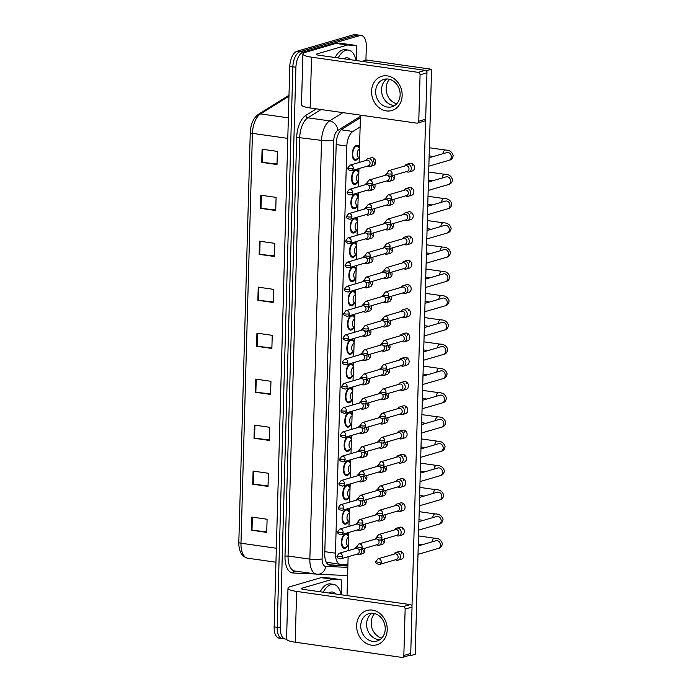 <?xml version="1.0" encoding="UTF-8"?>
<svg xmlns="http://www.w3.org/2000/svg" width="692" height="692" viewBox="0 0 692 692"><rect width="100%" height="100%" fill="white"/><g stroke="black" fill="none" stroke-linecap="round" stroke-linejoin="round"><path stroke-width="1.04" d="M348.413 521.517A7.586 3.806 -81.9 0 1 345.792 524.095A7.586 3.806 -81.9 0 1 344.927 524.164A7.586 3.806 -81.9 0 1 342.133 516.95A7.586 3.806 -81.9 0 1 346.208 509.208A7.586 3.806 -81.9 0 1 347.073 509.139A7.586 3.806 -81.9 0 1 349.382 511.613M349.088 497.254A7.586 3.806 -81.9 0 1 346.467 499.832A7.586 3.806 -81.9 0 1 345.611 499.901A7.586 3.806 -81.9 0 1 342.817 492.695A7.586 3.806 -81.9 0 1 346.882 484.945A7.586 3.806 -81.9 0 1 347.747 484.876A7.586 3.806 -81.9 0 1 350.057 487.35M349.763 472.991A7.586 3.806 -81.9 0 1 347.15 475.577A7.586 3.806 -81.9 0 1 346.285 475.638A7.586 3.806 -81.9 0 1 343.492 468.432A7.586 3.806 -81.9 0 1 347.566 460.682A7.586 3.806 -81.9 0 1 348.422 460.613A7.586 3.806 -81.9 0 1 350.74 463.086M350.446 448.736A7.586 3.806 -81.9 0 1 347.825 451.314A7.586 3.806 -81.9 0 1 346.96 451.383A7.586 3.806 -81.9 0 1 344.166 444.178A7.586 3.806 -81.9 0 1 348.24 436.427A7.586 3.806 -81.9 0 1 349.105 436.358A7.586 3.806 -81.9 0 1 351.415 438.832M351.121 424.473A7.586 3.806 -81.9 0 1 348.5 427.05A7.586 3.806 -81.9 0 1 347.643 427.12A7.586 3.806 -81.9 0 1 344.85 419.914A7.586 3.806 -81.9 0 1 348.915 412.164A7.586 3.806 -81.9 0 1 349.78 412.095A7.586 3.806 -81.9 0 1 352.09 414.569M351.796 400.218A7.586 3.806 -81.9 0 1 349.183 402.796A7.586 3.806 -81.9 0 1 348.318 402.865A7.586 3.806 -81.9 0 1 345.524 395.651A7.586 3.806 -81.9 0 1 349.598 387.901A7.586 3.806 -81.9 0 1 350.455 387.84A7.586 3.806 -81.9 0 1 352.773 390.305M352.479 375.955A7.586 3.806 -81.9 0 1 349.858 378.533A7.586 3.806 -81.9 0 1 348.993 378.602A7.586 3.806 -81.9 0 1 346.199 371.396A7.586 3.806 -81.9 0 1 350.273 363.646A7.586 3.806 -81.9 0 1 351.138 363.577A7.586 3.806 -81.9 0 1 353.448 366.051M353.154 351.692A7.586 3.806 -81.9 0 1 350.533 354.269A7.586 3.806 -81.9 0 1 349.676 354.339A7.586 3.806 -81.9 0 1 346.882 347.133A7.586 3.806 -81.9 0 1 350.948 339.383A7.586 3.806 -81.9 0 1 351.813 339.314A7.586 3.806 -81.9 0 1 354.122 341.787M353.828 327.437A7.586 3.806 -81.9 0 1 351.216 330.015A7.586 3.806 -81.9 0 1 350.351 330.084A7.586 3.806 -81.9 0 1 347.557 322.87A7.586 3.806 -81.9 0 1 351.631 315.128A7.586 3.806 -81.9 0 1 352.488 315.059A7.586 3.806 -81.9 0 1 354.806 317.524M354.512 303.174A7.586 3.806 -81.9 0 1 351.891 305.752A7.586 3.806 -81.9 0 1 351.026 305.821A7.586 3.806 -81.9 0 1 348.232 298.615A7.586 3.806 -81.9 0 1 352.306 290.865A7.586 3.806 -81.9 0 1 353.171 290.796A7.586 3.806 -81.9 0 1 355.48 293.27M355.186 278.911A7.586 3.806 -81.9 0 1 352.565 281.497A7.586 3.806 -81.9 0 1 351.709 281.558A7.586 3.806 -81.9 0 1 348.915 274.352A7.586 3.806 -81.9 0 1 352.981 266.602A7.586 3.806 -81.9 0 1 353.846 266.532A7.586 3.806 -81.9 0 1 356.155 269.006M355.861 254.656A7.586 3.806 -81.9 0 1 353.249 257.234A7.586 3.806 -81.9 0 1 352.384 257.303A7.586 3.806 -81.9 0 1 349.59 250.089A7.586 3.806 -81.9 0 1 353.664 242.347A7.586 3.806 -81.9 0 1 354.52 242.278A7.586 3.806 -81.9 0 1 356.838 244.752M356.544 230.393A7.586 3.806 -81.9 0 1 353.923 232.97A7.586 3.806 -81.9 0 1 353.058 233.04A7.586 3.806 -81.9 0 1 350.264 225.834A7.586 3.806 -81.9 0 1 354.339 218.084A7.586 3.806 -81.9 0 1 355.204 218.015A7.586 3.806 -81.9 0 1 357.513 220.489M357.219 206.13A7.586 3.806 -81.9 0 1 354.598 208.716A7.586 3.806 -81.9 0 1 353.742 208.776A7.586 3.806 -81.9 0 1 350.948 201.571A7.586 3.806 -81.9 0 1 355.013 193.821A7.586 3.806 -81.9 0 1 355.878 193.76A7.586 3.806 -81.9 0 1 358.188 196.225M357.894 181.875A7.586 3.806 -81.9 0 1 355.281 184.453A7.586 3.806 -81.9 0 1 354.416 184.522A7.586 3.806 -81.9 0 1 351.623 177.316A7.586 3.806 -81.9 0 1 355.697 169.566A7.586 3.806 -81.9 0 1 356.553 169.497A7.586 3.806 -81.9 0 1 358.871 171.971M358.577 157.612A7.586 3.806 -81.9 0 1 355.956 160.189A7.586 3.806 -81.9 0 1 355.091 160.259A7.586 3.806 -81.9 0 1 352.297 153.053A7.586 3.806 -81.9 0 1 356.371 145.303A7.586 3.806 -81.9 0 1 357.236 145.233A7.586 3.806 -81.9 0 1 359.546 147.707M347.73 545.772A7.586 3.806 -81.9 0 1 345.118 548.349A7.586 3.806 -81.9 0 1 344.253 548.419A7.586 3.806 -81.9 0 1 341.459 541.213A7.586 3.806 -81.9 0 1 345.533 533.463A7.586 3.806 -81.9 0 1 346.389 533.394A7.586 3.806 -81.9 0 1 348.707 535.867M326.261 562.181L340.481 564.421A13.39 6.712 98.1 0 0 340.81 564.456L347.894 564.767M360.125 126.982L352.903 131.471A13.39 6.712 98.1 0 0 346.839 146.081L335.464 553.176A13.39 6.712 98.1 0 0 340.481 564.421M286.566 638.967A13.39 6.712 -81.9 0 1 285.277 639.027A13.39 6.712 -81.9 0 1 280.26 627.782L295.917 67.262A13.39 6.712 -81.9 0 1 303.183 52.108L359.771 35.586L356.717 35.154A13.39 6.712 -81.9 0 1 358.24 35.032A13.39 6.712 -81.9 0 0 356.717 35.154L300.129 51.675L356.717 35.154L353.655 34.721A13.39 6.712 -81.9 0 1 355.178 34.6L361.293 35.474A13.39 6.712 -81.9 0 1 366.31 46.71L365.93 60.195M295.917 67.262L292.854 66.821A13.39 6.712 -81.9 0 1 300.129 51.675A13.39 6.712 -81.9 0 0 292.854 66.821L277.198 627.35L292.854 66.821L289.801 66.389A13.39 6.712 -81.9 0 1 297.067 51.234L353.655 34.721M283.737 638.465A13.39 6.712 -81.9 0 1 282.215 638.586A13.39 6.712 -81.9 0 1 277.198 627.35A13.39 6.712 -81.9 0 0 282.215 638.586L279.153 638.154A13.39 6.712 -81.9 0 1 274.144 626.909L289.801 66.389M259.509 241.188L274.802 243.359L274.439 256.498L259.145 254.327L259.509 241.188M260.798 195.205L276.091 197.384L275.719 210.524L260.434 208.344L260.798 195.205M262.078 149.23L277.371 151.401L277.008 164.54L261.714 162.361L262.078 149.23M255.659 379.13L270.953 381.301L270.581 394.44L255.296 392.26L255.659 379.13M254.379 425.104L269.664 427.284L269.3 440.423L254.007 438.244L254.379 425.104M253.09 471.088L268.384 473.267L268.02 486.398L252.727 484.227L253.09 471.088M251.81 517.071L267.095 519.242L266.731 532.382L251.438 530.202L251.81 517.071M258.228 287.163L273.522 289.342L273.15 302.482L257.865 300.302L258.228 287.163M256.94 333.146L272.233 335.326L271.87 348.457L256.576 346.285L256.94 333.146M271.887 347.834L257.139 346.355A3.572 0.683 -178.4 0 1 256.576 346.285M273.167 301.859L258.419 300.371A3.572 0.683 -178.4 0 1 257.865 300.302M266.749 531.759L252 530.271A3.572 0.683 -178.4 0 1 251.438 530.202M268.038 485.775L253.281 484.296A3.572 0.683 -178.4 0 1 252.727 484.227M269.318 439.801L254.57 438.313A3.572 0.683 -178.4 0 1 254.007 438.244M270.607 393.817L255.85 392.329A3.572 0.683 -178.4 0 1 255.296 392.26M277.025 163.917L262.277 162.43A3.572 0.683 -178.4 0 1 261.714 162.361M275.736 209.892L260.988 208.413A3.572 0.683 -178.4 0 1 260.434 208.344M274.456 255.876L259.708 254.388A3.572 0.683 -178.4 0 1 259.145 254.327M359.771 35.586A13.39 6.712 -81.9 0 1 361.293 35.474M360.385 117.718L342.272 128.98A13.39 6.712 98.1 0 0 336.208 143.581L324.747 553.937A13.39 6.712 98.1 0 0 329.764 565.182A13.39 6.712 98.1 0 0 330.093 565.208L347.86 565.995M347.868 565.701L328.709 564.854M395.599 559.733L395.763 559.828A4.014 3.391 -106.3 0 0 396.931 560.235A4.014 3.391 -106.3 0 0 398.168 560.148A4.014 3.391 -106.3 0 0 400.486 556.783A4.014 3.391 -106.3 0 0 397.147 552.346A4.014 3.391 -106.3 0 0 395.919 552.432A4.014 3.391 -106.3 0 0 394.059 553.998L393.973 554.162M381.257 561.973A2.898 2.448 -106.3 0 1 379.588 564.404L396.473 559.482A2.898 2.448 -106.3 0 0 398.142 557.051A2.898 2.448 -106.3 0 0 395.738 553.851A2.898 2.448 -106.3 0 0 394.847 553.911L377.962 558.833L375.877 561.541A2.898 0.554 -178.4 0 0 377.278 562.06A2.898 0.554 1.6 0 0 381.257 561.973A2.898 2.448 -106.3 0 0 377.962 558.833M376.569 537.632A4.014 3.391 -106.3 0 0 374.978 539.103L374.891 539.267M376.517 544.838L376.682 544.933A4.014 3.391 -106.3 0 0 377.849 545.339A4.014 3.391 -106.3 0 0 379.086 545.253A4.014 3.391 -106.3 0 0 381.024 539.924M377.105 539.059A2.898 2.448 -106.3 0 0 376.656 538.956A2.898 2.448 -106.3 0 0 375.765 539.016L358.88 543.947L356.795 546.645A2.898 0.554 -178.4 0 0 358.197 547.164A2.898 0.554 1.6 0 0 362.175 547.078A2.898 2.448 -106.3 0 0 358.88 543.947M362.175 547.078A2.898 2.448 -106.3 0 1 360.506 549.517L377.391 544.587A2.898 2.448 -106.3 0 0 379.06 542.156A2.898 2.448 -106.3 0 0 378.42 540.071M348.439 545.408L347.817 545.322A4.014 2.015 -81.9 0 1 346.337 541.507A4.014 2.015 -81.9 0 1 348.491 537.407A4.014 2.015 -81.9 0 1 348.664 537.364M356.804 546.991A4.014 3.391 -106.3 0 0 355.152 548.488L355.057 548.652M356.683 554.223L356.847 554.318A4.014 3.391 -106.3 0 0 358.023 554.724A4.014 3.391 -106.3 0 0 359.252 554.638A4.014 3.391 -106.3 0 0 361.198 549.31M348.266 545.383L345.913 547.087A6.695 3.356 -81.9 0 1 345.135 547.476A6.695 3.356 -81.9 0 1 344.382 547.536A6.695 3.356 -81.9 0 1 341.909 541.179A6.695 3.356 -81.9 0 1 345.507 534.336A6.695 3.356 -81.9 0 1 346.268 534.285A6.695 3.356 -81.9 0 1 347.618 535.15L348.69 536.516M357.392 548.496A2.898 2.448 -106.3 0 0 356.83 548.341A2.898 2.448 -106.3 0 0 355.939 548.401L339.123 553.306L337.03 556.013A2.898 0.554 -178.4 0 0 338.44 556.532A2.898 0.554 1.6 0 0 342.419 556.446A2.898 2.448 -106.3 0 0 339.123 553.306M342.419 556.446A2.898 2.448 -106.3 0 1 340.749 558.876L357.565 553.972A2.898 2.448 -106.3 0 0 359.235 551.541A2.898 2.448 -106.3 0 0 358.534 549.387M396.274 535.478L396.438 535.565A4.014 3.391 -106.3 0 0 397.606 535.971A4.014 3.391 -106.3 0 0 398.843 535.885A4.014 3.391 -106.3 0 0 401.161 532.52A4.014 3.391 -106.3 0 0 397.831 528.091A4.014 3.391 -106.3 0 0 396.594 528.178A4.014 3.391 -106.3 0 0 394.734 529.735L394.648 529.908M381.941 537.719A2.898 2.448 -106.3 0 1 380.263 540.149L397.147 535.219A2.898 2.448 -106.3 0 0 398.826 532.788A2.898 2.448 -106.3 0 0 396.421 529.588A2.898 2.448 -106.3 0 0 395.53 529.648L378.636 534.579L376.552 537.277A2.898 0.554 -178.4 0 0 377.962 537.796A2.898 0.554 1.6 0 0 381.941 537.719A2.898 2.448 -106.3 0 0 378.636 534.579M396.957 511.215L397.122 511.31A4.014 3.391 -106.3 0 0 398.289 511.708A4.014 3.391 -106.3 0 0 399.526 511.63A4.014 3.391 -106.3 0 0 401.836 508.257A4.014 3.391 -106.3 0 0 398.505 503.828A4.014 3.391 -106.3 0 0 397.269 503.914A4.014 3.391 -106.3 0 0 395.417 505.48L395.331 505.644M382.615 513.455A2.898 2.448 -106.3 0 1 380.946 515.886L397.831 510.956A2.898 2.448 -106.3 0 0 399.5 508.525A2.898 2.448 -106.3 0 0 397.096 505.324A2.898 2.448 -106.3 0 0 396.205 505.385L379.32 510.315L377.235 513.023A2.898 0.554 -178.4 0 0 378.636 513.542A2.898 0.554 1.6 0 0 382.615 513.455A2.898 2.448 -106.3 0 0 379.32 510.315M397.632 486.952L397.796 487.047A4.014 3.391 -106.3 0 0 398.964 487.453A4.014 3.391 -106.3 0 0 400.201 487.367A4.014 3.391 -106.3 0 0 402.519 484.002A4.014 3.391 -106.3 0 0 399.18 479.573A4.014 3.391 -106.3 0 0 397.952 479.651A4.014 3.391 -106.3 0 0 396.092 481.217L396.006 481.381M383.29 489.192A2.898 2.448 -106.3 0 1 381.621 491.631L398.505 486.701A2.898 2.448 -106.3 0 0 400.175 484.27A2.898 2.448 -106.3 0 0 397.77 481.07A2.898 2.448 -106.3 0 0 396.879 481.13L379.995 486.061L377.91 488.76A2.898 0.554 -178.4 0 0 379.311 489.279A2.898 0.554 1.6 0 0 383.29 489.192A2.898 2.448 -106.3 0 0 379.995 486.061M398.307 462.697L398.471 462.784A4.014 3.391 -106.3 0 0 399.639 463.19A4.014 3.391 -106.3 0 0 400.876 463.104A4.014 3.391 -106.3 0 0 403.194 459.739A4.014 3.391 -106.3 0 0 399.864 455.31A4.014 3.391 -106.3 0 0 398.627 455.397A4.014 3.391 -106.3 0 0 396.767 456.954L396.68 457.127M383.974 464.938A2.898 2.448 -106.3 0 1 382.295 467.368L399.18 462.438A2.898 2.448 -106.3 0 0 400.858 460.007A2.898 2.448 -106.3 0 0 398.454 456.807A2.898 2.448 -106.3 0 0 397.563 456.867L380.669 461.798L378.585 464.505A2.898 0.554 -178.4 0 0 379.995 465.015A2.898 0.554 1.6 0 0 383.974 464.938A2.898 2.448 -106.3 0 0 380.669 461.798M377.244 513.377A4.014 3.391 -106.3 0 0 375.652 514.848L375.566 515.012M377.192 520.583L377.356 520.669A4.014 3.391 -106.3 0 0 378.524 521.076A4.014 3.391 -106.3 0 0 379.761 520.989A4.014 3.391 -106.3 0 0 381.707 515.67M377.78 514.805A2.898 2.448 -106.3 0 0 377.339 514.692A2.898 2.448 -106.3 0 0 376.439 514.753L359.555 519.683L357.47 522.391A2.898 0.554 -178.4 0 0 358.871 522.901A2.898 0.554 1.6 0 0 362.859 522.823A2.898 2.448 -106.3 0 0 359.555 519.683M362.859 522.823A2.898 2.448 -106.3 0 1 361.181 525.254L378.066 520.323A2.898 2.448 -106.3 0 0 379.744 517.893A2.898 2.448 -106.3 0 0 379.095 515.817M377.918 489.114A4.014 3.391 -106.3 0 0 376.336 490.585L376.24 490.749M377.867 496.32L378.031 496.415A4.014 3.391 -106.3 0 0 379.207 496.821A4.014 3.391 -106.3 0 0 380.436 496.735A4.014 3.391 -106.3 0 0 382.382 491.406M378.455 490.542A2.898 2.448 -106.3 0 0 378.014 490.429A2.898 2.448 -106.3 0 0 377.123 490.498L360.238 495.42L358.145 498.128A2.898 0.554 -178.4 0 0 359.555 498.647A2.898 0.554 1.6 0 0 363.534 498.56A2.898 2.448 -106.3 0 0 360.238 495.42M363.534 498.56A2.898 2.448 -106.3 0 1 361.864 500.991L378.749 496.069A2.898 2.448 -106.3 0 0 380.418 493.63A2.898 2.448 -106.3 0 0 379.77 491.554M378.602 464.851A4.014 3.391 -106.3 0 0 377.01 466.322L376.924 466.494M378.55 472.056L378.714 472.152A4.014 3.391 -106.3 0 0 379.882 472.558A4.014 3.391 -106.3 0 0 381.119 472.472A4.014 3.391 -106.3 0 0 383.057 467.143M379.138 466.287A2.898 2.448 -106.3 0 0 378.688 466.174A2.898 2.448 -106.3 0 0 377.797 466.235L360.913 471.166L358.828 473.864A2.898 0.554 -178.4 0 0 360.229 474.383A2.898 0.554 1.6 0 0 364.208 474.305A2.898 2.448 -106.3 0 0 360.913 471.166M364.208 474.305A2.898 2.448 -106.3 0 1 362.539 476.736L379.424 471.806A2.898 2.448 -106.3 0 0 381.093 469.375A2.898 2.448 -106.3 0 0 380.453 467.29M323.216 592.205A22.317 11.193 -81.9 0 1 330.966 584.541A22.317 11.193 -81.9 0 1 333.492 584.342A22.317 11.193 -81.9 0 1 341.173 594.765M320.154 591.772A22.317 11.193 -81.9 0 1 327.904 584.109A22.317 11.193 -81.9 0 1 330.439 583.91L333.492 584.342M329.029 593.035A14.558 7.301 -81.9 0 1 330.75 592.162A14.558 7.301 -81.9 0 1 335.361 593.935M338.137 57.964A22.317 11.193 -81.9 0 1 345.888 50.3A22.317 11.193 -81.9 0 1 348.422 50.092A22.317 11.193 -81.9 0 1 356.095 60.515M335.084 57.531A22.317 11.193 -81.9 0 1 342.825 49.859A22.317 11.193 -81.9 0 1 345.36 49.66L348.422 50.092M343.95 58.785A14.558 7.301 -81.9 0 1 345.671 57.912A14.558 7.301 -81.9 0 1 350.282 59.694M387.217 629.815A17.854 15.06 73.7 0 1 371.431 645.152A17.854 15.06 73.7 0 1 356.631 625.464A17.854 15.06 73.7 0 1 372.408 610.119A17.854 15.06 73.7 0 1 387.217 629.815M360.748 625.585A14.281 12.049 -106.3 0 0 376.984 641.043A14.281 12.049 -106.3 0 0 385.219 629.071A14.281 12.049 -106.3 0 0 368.983 613.614A14.281 12.049 -106.3 0 0 360.748 625.585M379.778 639.745A14.281 12.049 73.7 0 1 366.587 623.881A14.281 12.049 73.7 0 1 372.028 613.207A14.281 12.049 73.7 0 0 366.587 623.881A14.281 12.049 73.7 0 0 379.778 639.745M332.705 579.265A2.232 1.116 98.1 0 0 332.506 579.291L321.036 577.656A2.232 1.116 -81.9 0 1 321.235 577.63L332.705 579.265L340.775 579.619A2.232 1.116 98.1 0 1 340.827 579.628A2.232 1.116 98.1 0 1 341.666 581.505L341.294 594.783M321.036 577.656L290.536 586.557A17.854 3.425 1.6 0 0 287.984 588.235A17.854 3.425 1.6 0 0 296.626 591.418L403.289 606.599L410.192 604.592L303.528 589.411A4.463 0.856 -178.4 0 1 301.366 588.615A4.463 0.856 -178.4 0 1 302.006 588.191L332.506 579.291M321.235 577.63L329.305 577.993A2.232 1.116 -81.9 0 1 329.357 577.993A2.232 1.116 -81.9 0 1 329.418 578.002M287.984 588.235L286.566 639.036A17.854 3.425 1.6 0 0 295.207 642.219L401.87 657.4A2.232 1.886 -106.3 0 0 403.843 655.48L410.745 653.464A2.232 1.886 73.7 0 1 409.465 655.341L402.562 657.357M410.192 604.592A2.232 1.886 73.7 0 1 412.043 607.048L405.14 609.064L403.843 655.48M405.14 609.064A2.232 1.886 -106.3 0 0 403.289 606.599M412.043 607.048L410.745 653.464M402.138 95.565A17.854 15.06 73.7 0 1 386.352 110.91A17.854 15.06 73.7 0 1 371.552 91.214A17.854 15.06 73.7 0 1 387.338 75.878A17.854 15.06 73.7 0 1 402.138 95.565M375.67 91.335A14.281 12.049 -106.3 0 0 391.906 106.793A14.281 12.049 -106.3 0 0 400.14 94.821A14.281 12.049 -106.3 0 0 383.904 79.372A14.281 12.049 -106.3 0 0 375.67 91.335M394.7 105.495A14.281 12.049 73.7 0 1 381.508 89.631A14.281 12.049 73.7 0 1 386.958 78.957A14.281 12.049 73.7 0 0 381.508 89.631A14.281 12.049 73.7 0 0 394.7 105.495M347.626 45.015A2.232 1.116 98.1 0 0 347.427 45.041L335.957 43.414A2.232 1.116 -81.9 0 1 336.156 43.388L347.626 45.015L355.697 45.378A2.232 1.116 98.1 0 1 355.757 45.378A2.232 1.116 98.1 0 1 356.588 47.255L356.216 60.533M335.957 43.414L305.457 52.315A17.854 3.425 1.6 0 0 302.906 53.993A17.854 3.425 1.6 0 0 311.547 57.176L418.219 72.357L425.113 70.342L318.45 55.161A4.463 0.856 -178.4 0 1 316.287 54.365A4.463 0.856 -178.4 0 1 316.927 53.941L347.427 45.041M336.156 43.388L344.227 43.743A2.232 1.116 -81.9 0 1 344.287 43.752A2.232 1.116 -81.9 0 1 344.339 43.76M302.906 53.993L301.487 104.786A17.854 3.425 1.6 0 0 310.128 107.969L416.8 123.15A2.232 1.886 -106.3 0 0 418.772 121.238L425.667 119.223A2.232 1.886 73.7 0 1 424.386 121.091L417.484 123.107M425.113 70.342A2.232 1.886 73.7 0 1 426.964 72.807L420.07 74.814L418.772 121.238M420.07 74.814A2.232 1.886 -106.3 0 0 418.219 72.357M426.964 72.807L425.667 119.223M365.22 527.615A4.014 3.391 73.7 0 1 363.343 524.622M365.186 524.086A4.014 3.391 73.7 0 1 365.558 526.05A4.014 3.391 73.7 0 1 363.248 529.415L359.935 530.383A4.014 3.391 -106.3 0 0 361.873 525.055M365.895 503.352A4.014 3.391 73.7 0 1 364.018 500.359M365.869 499.823A4.014 3.391 73.7 0 1 366.241 501.786A4.014 3.391 73.7 0 1 363.923 505.151L360.61 506.12A4.014 3.391 -106.3 0 0 362.556 500.792M366.57 479.089A4.014 3.391 73.7 0 1 364.701 476.105M366.544 475.568A4.014 3.391 73.7 0 1 366.916 477.523A4.014 3.391 73.7 0 1 364.597 480.888L361.285 481.857A4.014 3.391 -106.3 0 0 363.231 476.528M367.253 454.834A4.014 3.391 73.7 0 1 365.376 451.841M367.218 451.305A4.014 3.391 73.7 0 1 367.59 453.269A4.014 3.391 73.7 0 1 365.281 456.633L361.968 457.602A4.014 3.391 -106.3 0 0 363.905 452.274M367.928 430.571A4.014 3.391 73.7 0 1 366.051 427.587M367.902 427.042A4.014 3.391 73.7 0 1 368.274 429.005A4.014 3.391 73.7 0 1 365.956 432.37L362.643 433.339A4.014 3.391 -106.3 0 0 364.589 428.011M368.602 406.308A4.014 3.391 73.7 0 1 366.734 403.324M368.577 402.787A4.014 3.391 73.7 0 1 368.948 404.742A4.014 3.391 73.7 0 1 366.63 408.116L363.317 409.076A4.014 3.391 -106.3 0 0 365.264 403.747M369.286 382.053A4.014 3.391 73.7 0 1 367.409 379.06M369.251 378.524A4.014 3.391 73.7 0 1 369.623 380.488A4.014 3.391 73.7 0 1 367.314 383.852L364.001 384.821A4.014 3.391 -106.3 0 0 365.938 379.493M369.96 357.79A4.014 3.391 73.7 0 1 368.083 354.806M369.935 354.261A4.014 3.391 73.7 0 1 370.307 356.224A4.014 3.391 73.7 0 1 367.988 359.589L364.675 360.558A4.014 3.391 -106.3 0 0 366.622 355.23M370.635 333.527A4.014 3.391 73.7 0 1 368.767 330.542M370.609 330.006A4.014 3.391 73.7 0 1 370.981 331.961A4.014 3.391 73.7 0 1 368.663 335.335L365.35 336.295A4.014 3.391 -106.3 0 0 367.296 330.975M371.319 309.272A4.014 3.391 73.7 0 1 369.442 306.279M371.284 305.743A4.014 3.391 73.7 0 1 371.656 307.706A4.014 3.391 73.7 0 1 369.346 311.071L366.033 312.04A4.014 3.391 -106.3 0 0 367.971 306.712M371.993 285.009A4.014 3.391 73.7 0 1 370.116 282.025M371.967 281.48A4.014 3.391 73.7 0 1 372.339 283.443A4.014 3.391 73.7 0 1 370.021 286.808L366.708 287.777A4.014 3.391 -106.3 0 0 368.654 282.448M372.668 260.754A4.014 3.391 73.7 0 1 370.8 257.761M372.642 257.225A4.014 3.391 73.7 0 1 373.014 259.189A4.014 3.391 73.7 0 1 370.696 262.553L367.383 263.522A4.014 3.391 -106.3 0 0 369.329 258.194M373.351 236.491A4.014 3.391 73.7 0 1 371.474 233.498M373.317 232.962A4.014 3.391 73.7 0 1 373.689 234.925A4.014 3.391 73.7 0 1 371.379 238.29L368.066 239.259A4.014 3.391 -106.3 0 0 370.004 233.931M374.026 212.228A4.014 3.391 73.7 0 1 372.149 209.244M374 208.707A4.014 3.391 73.7 0 1 374.372 210.662A4.014 3.391 73.7 0 1 372.054 214.036L368.741 214.996A4.014 3.391 -106.3 0 0 370.687 209.667M374.701 187.973A4.014 3.391 73.7 0 1 372.832 184.98M374.675 184.444A4.014 3.391 73.7 0 1 375.047 186.407A4.014 3.391 73.7 0 1 372.728 189.772L369.416 190.741A4.014 3.391 -106.3 0 0 371.362 185.413M375.384 163.71A4.014 3.391 73.7 0 1 373.446 159.826M367.85 158.762L371.163 157.802A4.014 3.391 73.7 0 1 375.721 162.144A4.014 3.391 73.7 0 1 373.412 165.509L370.099 166.478A4.014 3.391 -106.3 0 0 372.374 162.386A4.014 3.391 -106.3 0 0 369.078 158.684A4.014 3.391 -106.3 0 0 367.85 158.762A4.014 3.391 -106.3 0 0 365.99 160.328L365.904 160.492M364.537 551.87A4.014 3.391 73.7 0 1 362.669 548.886M364.511 548.341A4.014 3.391 73.7 0 1 364.883 550.304A4.014 3.391 73.7 0 1 362.565 553.669L359.252 554.638M394.431 175.076A4.014 3.391 73.7 0 1 394.812 177.04A4.014 3.391 73.7 0 1 392.494 180.404L389.25 181.356A4.014 3.391 -106.3 0 0 391.188 176.028M394.466 178.605A4.014 3.391 73.7 0 1 392.589 175.612M393.757 199.339A4.014 3.391 73.7 0 1 394.129 201.303A4.014 3.391 73.7 0 1 391.819 204.668L388.575 205.611A4.014 3.391 -106.3 0 0 390.513 200.282M393.783 202.868A4.014 3.391 73.7 0 1 391.914 199.876M393.082 223.594A4.014 3.391 73.7 0 1 393.454 225.557A4.014 3.391 73.7 0 1 391.136 228.922L387.892 229.874A4.014 3.391 -106.3 0 0 389.838 224.545M393.108 227.123A4.014 3.391 73.7 0 1 391.24 224.139M392.399 247.857A4.014 3.391 73.7 0 1 392.771 249.821A4.014 3.391 73.7 0 1 390.461 253.185L387.217 254.128A4.014 3.391 -106.3 0 0 389.155 248.809M392.433 251.386A4.014 3.391 73.7 0 1 390.556 248.393M406.758 164.272L410.001 163.329A4.014 3.391 73.7 0 1 414.569 167.672A4.014 3.391 73.7 0 1 412.25 171.036L409.007 171.988A4.014 3.391 -106.3 0 0 411.325 168.623A4.014 3.391 -106.3 0 0 407.995 164.186A4.014 3.391 -106.3 0 0 406.758 164.272A4.014 3.391 -106.3 0 0 404.906 165.838L404.811 166.002M406.083 188.535L409.327 187.584A4.014 3.391 73.7 0 1 413.894 191.935A4.014 3.391 73.7 0 1 411.576 195.3L408.332 196.243A4.014 3.391 -106.3 0 0 410.65 192.878A4.014 3.391 -106.3 0 0 407.32 188.449A4.014 3.391 -106.3 0 0 406.083 188.535A4.014 3.391 -106.3 0 0 404.223 190.101L404.137 190.265M405.4 212.79L408.643 211.847A4.014 3.391 73.7 0 1 413.21 216.189A4.014 3.391 73.7 0 1 410.901 219.563L407.657 220.506A4.014 3.391 -106.3 0 0 409.967 217.141A4.014 3.391 -106.3 0 0 406.637 212.712A4.014 3.391 -106.3 0 0 405.4 212.79A4.014 3.391 -106.3 0 0 403.548 214.356L403.462 214.52M404.725 237.053L407.969 236.11A4.014 3.391 73.7 0 1 412.536 240.453A4.014 3.391 73.7 0 1 410.218 243.818L406.974 244.769A4.014 3.391 -106.3 0 0 409.292 241.404A4.014 3.391 -106.3 0 0 405.962 236.967A4.014 3.391 -106.3 0 0 404.725 237.053A4.014 3.391 -106.3 0 0 402.874 238.619L402.779 238.783M391.724 272.12A4.014 3.391 73.7 0 1 392.096 274.075A4.014 3.391 73.7 0 1 389.786 277.449L386.543 278.392A4.014 3.391 -106.3 0 0 388.48 273.063M391.75 275.641A4.014 3.391 73.7 0 1 389.881 272.657M391.049 296.375A4.014 3.391 73.7 0 1 391.421 298.338A4.014 3.391 73.7 0 1 389.103 301.703L385.859 302.655A4.014 3.391 -106.3 0 0 387.805 297.326M391.075 299.904A4.014 3.391 73.7 0 1 389.198 296.92M390.366 320.638A4.014 3.391 73.7 0 1 390.738 322.602A4.014 3.391 73.7 0 1 388.428 325.967L385.185 326.909A4.014 3.391 -106.3 0 0 387.122 321.581M390.4 324.167A4.014 3.391 73.7 0 1 388.523 321.175M389.691 344.901A4.014 3.391 73.7 0 1 390.063 346.856A4.014 3.391 73.7 0 1 387.745 350.23L384.501 351.173A4.014 3.391 -106.3 0 0 386.447 345.844M389.717 348.422A4.014 3.391 73.7 0 1 387.849 345.438M389.016 369.156A4.014 3.391 73.7 0 1 389.388 371.12A4.014 3.391 73.7 0 1 387.07 374.484L383.826 375.436A4.014 3.391 -106.3 0 0 385.773 370.108M389.042 372.685A4.014 3.391 73.7 0 1 387.165 369.692M404.05 261.317L407.294 260.365A4.014 3.391 73.7 0 1 411.861 264.716A4.014 3.391 73.7 0 1 409.543 268.081L406.299 269.024A4.014 3.391 -106.3 0 0 408.617 265.659A4.014 3.391 -106.3 0 0 405.287 261.23A4.014 3.391 -106.3 0 0 404.05 261.317A4.014 3.391 -106.3 0 0 402.19 262.873L402.104 263.047M403.367 285.571L406.611 284.628A4.014 3.391 73.7 0 1 411.178 288.971A4.014 3.391 73.7 0 1 408.868 292.344L405.624 293.287A4.014 3.391 -106.3 0 0 407.934 289.922A4.014 3.391 -106.3 0 0 404.604 285.493A4.014 3.391 -106.3 0 0 403.367 285.571A4.014 3.391 -106.3 0 0 401.516 287.137L401.429 287.301M402.692 309.834L405.936 308.892A4.014 3.391 73.7 0 1 410.503 313.234A4.014 3.391 73.7 0 1 408.185 316.599L404.941 317.55A4.014 3.391 -106.3 0 0 407.259 314.177A4.014 3.391 -106.3 0 0 403.929 309.748A4.014 3.391 -106.3 0 0 402.692 309.834A4.014 3.391 -106.3 0 0 400.841 311.4L400.746 311.564M402.017 334.098L405.261 333.146A4.014 3.391 73.7 0 1 409.828 337.497A4.014 3.391 73.7 0 1 407.51 340.862L404.266 341.805A4.014 3.391 -106.3 0 0 406.585 338.44A4.014 3.391 -106.3 0 0 403.254 334.011A4.014 3.391 -106.3 0 0 402.017 334.098A4.014 3.391 -106.3 0 0 400.158 335.655L400.071 335.828M401.334 358.352L404.578 357.409A4.014 3.391 73.7 0 1 409.145 361.752A4.014 3.391 73.7 0 1 406.835 365.117L403.592 366.068A4.014 3.391 -106.3 0 0 405.901 362.703A4.014 3.391 -106.3 0 0 402.571 358.266A4.014 3.391 -106.3 0 0 401.334 358.352A4.014 3.391 -106.3 0 0 399.483 359.918L399.396 360.082M388.333 393.419A4.014 3.391 73.7 0 1 388.705 395.383A4.014 3.391 73.7 0 1 386.395 398.748L383.152 399.691A4.014 3.391 -106.3 0 0 385.089 394.362M388.368 396.948A4.014 3.391 73.7 0 1 386.491 393.956M387.658 417.683A4.014 3.391 73.7 0 1 388.03 419.637A4.014 3.391 73.7 0 1 385.712 423.002L382.468 423.954A4.014 3.391 -106.3 0 0 384.415 418.625M387.684 421.203A4.014 3.391 73.7 0 1 385.816 418.219M386.984 441.937A4.014 3.391 73.7 0 1 387.356 443.901A4.014 3.391 73.7 0 1 385.037 447.266L381.794 448.217A4.014 3.391 -106.3 0 0 383.74 442.889M387.01 445.466A4.014 3.391 73.7 0 1 385.133 442.473M400.659 382.615L403.903 381.664A4.014 3.391 73.7 0 1 408.47 386.015A4.014 3.391 73.7 0 1 406.152 389.38L402.908 390.323A4.014 3.391 -106.3 0 0 405.227 386.958A4.014 3.391 -106.3 0 0 401.896 382.529A4.014 3.391 -106.3 0 0 400.659 382.615A4.014 3.391 -106.3 0 0 398.808 384.181L398.713 384.345M399.985 406.879L403.228 405.927A4.014 3.391 73.7 0 1 407.796 410.269A4.014 3.391 73.7 0 1 405.477 413.643L402.234 414.586A4.014 3.391 -106.3 0 0 404.552 411.221A4.014 3.391 -106.3 0 0 401.213 406.792A4.014 3.391 -106.3 0 0 399.985 406.879A4.014 3.391 -106.3 0 0 398.125 408.436L398.038 408.6M386.3 466.2A4.014 3.391 73.7 0 1 386.672 468.164A4.014 3.391 73.7 0 1 384.363 471.529L381.119 472.472M386.335 469.73A4.014 3.391 73.7 0 1 384.458 466.737M385.626 490.455A4.014 3.391 73.7 0 1 385.998 492.419A4.014 3.391 73.7 0 1 383.679 495.783L380.436 496.735M385.652 493.984A4.014 3.391 73.7 0 1 383.783 491M384.951 514.718A4.014 3.391 73.7 0 1 385.323 516.682A4.014 3.391 73.7 0 1 383.005 520.047L379.761 520.989M384.977 518.247A4.014 3.391 73.7 0 1 383.1 515.255M398.627 455.397L401.87 454.445A4.014 3.391 73.7 0 1 406.438 458.796A4.014 3.391 73.7 0 1 404.119 462.161L400.876 463.104M397.952 479.651L401.196 478.708A4.014 3.391 73.7 0 1 405.763 483.051A4.014 3.391 73.7 0 1 403.445 486.424L400.201 487.367M397.269 503.914L400.512 502.972A4.014 3.391 73.7 0 1 405.079 507.314A4.014 3.391 73.7 0 1 402.77 510.679L399.526 511.63M396.594 528.178L399.838 527.226A4.014 3.391 73.7 0 1 404.405 531.577A4.014 3.391 73.7 0 1 402.087 534.942L398.843 535.885M399.301 431.133L402.545 430.19A4.014 3.391 73.7 0 1 407.112 434.533A4.014 3.391 73.7 0 1 404.803 437.898L401.559 438.849A4.014 3.391 -106.3 0 0 403.868 435.484A4.014 3.391 -106.3 0 0 400.538 431.047A4.014 3.391 -106.3 0 0 399.301 431.133A4.014 3.391 -106.3 0 0 397.45 432.699L397.364 432.863M384.268 538.981A4.014 3.391 73.7 0 1 384.64 540.936A4.014 3.391 73.7 0 1 382.33 544.31L379.086 545.253M384.302 542.502A4.014 3.391 73.7 0 1 382.425 539.518M395.919 552.432L399.163 551.489A4.014 3.391 73.7 0 1 403.721 555.832A4.014 3.391 73.7 0 1 401.412 559.197L398.168 560.148M396.698 103.791A14.281 12.049 73.7 0 1 386.11 88.291A14.281 12.049 73.7 0 1 389.553 79.32M381.776 638.041A14.281 12.049 73.7 0 1 371.189 622.541A14.281 12.049 73.7 0 1 374.632 613.57M411.61 189.608A4.014 3.391 73.7 0 1 411.956 188.042M410.252 238.135A4.014 3.391 73.7 0 1 410.598 236.569M409.577 262.389A4.014 3.391 73.7 0 1 409.923 260.823M408.219 310.907A4.014 3.391 73.7 0 1 408.565 309.341M406.87 359.433A4.014 3.391 73.7 0 1 407.207 357.868M406.187 383.688A4.014 3.391 73.7 0 1 406.533 382.122M403.479 480.732A4.014 3.391 73.7 0 1 403.825 479.167M402.121 529.25A4.014 3.391 73.7 0 1 402.467 527.685M431.557 69.261L426.955 70.601L361.959 61.354L366.561 60.014L431.557 69.261L415.209 654.303L410.607 655.644L409.128 655.436M401.447 553.514A4.014 3.391 73.7 0 1 401.793 551.948M404.837 432.215A4.014 3.391 73.7 0 1 405.175 430.649M402.805 504.996A4.014 3.391 73.7 0 1 403.142 503.43M404.154 456.469A4.014 3.391 73.7 0 1 404.5 454.903M405.512 407.951A4.014 3.391 73.7 0 1 405.858 406.386M407.545 335.17A4.014 3.391 73.7 0 1 407.891 333.605M408.903 286.652A4.014 3.391 73.7 0 1 409.24 285.087M410.936 213.871A4.014 3.391 73.7 0 1 411.273 212.306M412.285 165.353A4.014 3.391 73.7 0 1 412.631 163.788M426.955 70.601L426.912 72.176M425.58 119.82L411.982 606.426M410.65 654.07L410.607 655.644M347.038 595.596L348.119 556.723M348.292 550.633L348.803 532.468M348.967 526.37L349.477 508.205M349.65 502.115L350.152 483.95M350.325 477.852L350.835 459.687M351 453.589L351.51 435.424M351.683 429.334L352.185 411.169M352.358 405.071L352.868 386.906M353.032 380.808L353.543 362.643M353.716 356.553L354.217 338.388M354.39 332.29L354.901 314.125M355.065 308.035L355.576 289.862M355.749 283.772L356.25 265.607M356.423 259.509L356.934 241.344M357.098 235.254L357.608 217.089M357.781 210.991L358.283 192.826M358.456 186.728L358.966 168.563M359.131 162.473L360.454 115.131M384.648 440.674A2.898 2.448 -106.3 0 1 382.979 443.105L399.864 438.174A2.898 2.448 -106.3 0 0 401.533 435.744A2.898 2.448 -106.3 0 0 399.128 432.543A2.898 2.448 -106.3 0 0 398.237 432.612L381.353 437.534L379.268 440.242A2.898 0.554 -178.4 0 0 380.669 440.761A2.898 0.554 1.6 0 0 384.648 440.674A2.898 2.448 -106.3 0 0 381.353 437.534M398.99 438.434L399.154 438.529A4.014 3.391 -106.3 0 0 400.322 438.936A4.014 3.391 -106.3 0 0 401.559 438.849M385.323 416.42A2.898 2.448 -106.3 0 1 383.653 418.85L400.538 413.92A2.898 2.448 -106.3 0 0 402.208 411.489A2.898 2.448 -106.3 0 0 399.803 408.289A2.898 2.448 -106.3 0 0 398.912 408.349L382.027 413.28L379.943 415.978A2.898 0.554 -178.4 0 0 381.344 416.498A2.898 0.554 1.6 0 0 385.323 416.42A2.898 2.448 -106.3 0 0 382.027 413.28M399.665 414.171L399.829 414.266A4.014 3.391 -106.3 0 0 400.997 414.672A4.014 3.391 -106.3 0 0 402.234 414.586M386.006 392.156A2.898 2.448 -106.3 0 1 384.328 394.587L401.222 389.657A2.898 2.448 -106.3 0 0 402.891 387.226A2.898 2.448 -106.3 0 0 400.486 384.025A2.898 2.448 -106.3 0 0 399.595 384.086L382.711 389.016L380.617 391.724A2.898 0.554 -178.4 0 0 382.027 392.234A2.898 0.554 1.6 0 0 386.006 392.156A2.898 2.448 -106.3 0 0 382.711 389.016M400.339 389.916L400.504 390.011A4.014 3.391 -106.3 0 0 401.671 390.409A4.014 3.391 -106.3 0 0 402.908 390.323M379.277 440.596A4.014 3.391 -106.3 0 0 377.685 442.067L377.598 442.231M379.225 447.802L379.389 447.897A4.014 3.391 -106.3 0 0 380.557 448.295A4.014 3.391 -106.3 0 0 381.794 448.217M379.813 442.024A2.898 2.448 -106.3 0 0 379.372 441.911A2.898 2.448 -106.3 0 0 378.472 441.972L361.587 446.902L359.503 449.61A2.898 0.554 -178.4 0 0 360.913 450.12A2.898 0.554 1.6 0 0 364.892 450.042A2.898 2.448 -106.3 0 0 361.587 446.902M364.892 450.042A2.898 2.448 -106.3 0 1 363.213 452.473L380.098 447.542A2.898 2.448 -106.3 0 0 381.776 445.112A2.898 2.448 -106.3 0 0 381.128 443.036M379.951 416.333A4.014 3.391 -106.3 0 0 378.368 417.804L378.282 417.968M379.899 423.539L380.064 423.634A4.014 3.391 -106.3 0 0 381.24 424.04A4.014 3.391 -106.3 0 0 382.468 423.954M380.488 417.76A2.898 2.448 -106.3 0 0 380.046 417.657A2.898 2.448 -106.3 0 0 379.155 417.717L362.271 422.639L360.177 425.346A2.898 0.554 -178.4 0 0 361.587 425.865A2.898 0.554 1.6 0 0 365.566 425.779A2.898 2.448 -106.3 0 0 362.271 422.639M365.566 425.779A2.898 2.448 -106.3 0 1 363.897 428.21L380.782 423.288A2.898 2.448 -106.3 0 0 382.451 420.857A2.898 2.448 -106.3 0 0 381.802 418.772M380.635 392.07A4.014 3.391 -106.3 0 0 379.043 393.54L378.957 393.713M380.583 399.284L380.747 399.37A4.014 3.391 -106.3 0 0 381.915 399.777A4.014 3.391 -106.3 0 0 383.152 399.691M381.171 393.506A2.898 2.448 -106.3 0 0 380.721 393.393A2.898 2.448 -106.3 0 0 379.83 393.454L362.945 398.384L360.861 401.083A2.898 0.554 -178.4 0 0 362.262 401.602A2.898 0.554 1.6 0 0 366.241 401.524A2.898 2.448 -106.3 0 0 362.945 398.384M366.241 401.524A2.898 2.448 -106.3 0 1 364.572 403.955L381.456 399.024A2.898 2.448 -106.3 0 0 383.126 396.594A2.898 2.448 -106.3 0 0 382.486 394.509M386.681 367.893A2.898 2.448 -106.3 0 1 385.012 370.324L401.896 365.402A2.898 2.448 -106.3 0 0 403.566 362.971A2.898 2.448 -106.3 0 0 401.161 359.771A2.898 2.448 -106.3 0 0 400.27 359.831L383.385 364.753L381.301 367.461A2.898 0.554 -178.4 0 0 382.702 367.98A2.898 0.554 1.6 0 0 386.681 367.893A2.898 2.448 -106.3 0 0 383.385 364.753M401.023 365.653L401.187 365.748A4.014 3.391 -106.3 0 0 402.355 366.154A4.014 3.391 -106.3 0 0 403.592 366.068M387.356 343.639A2.898 2.448 -106.3 0 1 385.686 346.069L402.571 341.139A2.898 2.448 -106.3 0 0 404.249 338.708A2.898 2.448 -106.3 0 0 401.836 335.508A2.898 2.448 -106.3 0 0 400.945 335.568L384.06 340.499L381.975 343.197A2.898 0.554 -178.4 0 0 383.377 343.716A2.898 0.554 1.6 0 0 387.356 343.639A2.898 2.448 -106.3 0 0 384.06 340.499M401.697 341.398L401.862 341.485A4.014 3.391 -106.3 0 0 403.029 341.891A4.014 3.391 -106.3 0 0 404.266 341.805M388.039 319.375A2.898 2.448 -106.3 0 1 386.361 321.806L403.254 316.875A2.898 2.448 -106.3 0 0 404.924 314.445A2.898 2.448 -106.3 0 0 402.519 311.244A2.898 2.448 -106.3 0 0 401.628 311.305L384.743 316.235L382.65 318.943A2.898 0.554 -178.4 0 0 384.06 319.462A2.898 0.554 1.6 0 0 388.039 319.375A2.898 2.448 -106.3 0 0 384.743 316.235M402.372 317.135L402.536 317.23A4.014 3.391 -106.3 0 0 403.704 317.628A4.014 3.391 -106.3 0 0 404.941 317.55M388.714 295.112A2.898 2.448 -106.3 0 1 387.044 297.543L403.929 292.621A2.898 2.448 -106.3 0 0 405.599 290.19A2.898 2.448 -106.3 0 0 403.194 286.99A2.898 2.448 -106.3 0 0 402.303 287.05L385.418 291.981L383.333 294.68A2.898 0.554 -178.4 0 0 384.735 295.199A2.898 0.554 1.6 0 0 388.714 295.112A2.898 2.448 -106.3 0 0 385.418 291.981M403.055 292.872L403.22 292.967A4.014 3.391 -106.3 0 0 404.387 293.373A4.014 3.391 -106.3 0 0 405.624 293.287M389.388 270.857A2.898 2.448 -106.3 0 1 387.719 273.288L404.604 268.358A2.898 2.448 -106.3 0 0 406.282 265.927A2.898 2.448 -106.3 0 0 403.868 262.726A2.898 2.448 -106.3 0 0 402.978 262.787L386.093 267.717L384.008 270.416A2.898 0.554 -178.4 0 0 385.409 270.935A2.898 0.554 1.6 0 0 389.388 270.857A2.898 2.448 -106.3 0 0 386.093 267.717M403.73 268.617L403.894 268.704A4.014 3.391 -106.3 0 0 405.062 269.11A4.014 3.391 -106.3 0 0 406.299 269.024M381.309 367.815A4.014 3.391 -106.3 0 0 379.718 369.286L379.631 369.45M381.257 375.021L381.422 375.116A4.014 3.391 -106.3 0 0 382.589 375.514A4.014 3.391 -106.3 0 0 383.826 375.436M381.846 369.243A2.898 2.448 -106.3 0 0 381.404 369.13A2.898 2.448 -106.3 0 0 380.505 369.191L363.62 374.121L361.535 376.829A2.898 0.554 -178.4 0 0 362.945 377.348A2.898 0.554 1.6 0 0 366.924 377.261A2.898 2.448 -106.3 0 0 363.62 374.121M366.924 377.261A2.898 2.448 -106.3 0 1 365.246 379.692L382.131 374.761A2.898 2.448 -106.3 0 0 383.809 372.331A2.898 2.448 -106.3 0 0 383.16 370.255M381.984 343.552A4.014 3.391 -106.3 0 0 380.401 345.023L380.315 345.187M381.932 350.757L382.096 350.853A4.014 3.391 -106.3 0 0 383.273 351.259A4.014 3.391 -106.3 0 0 384.501 351.173M382.52 344.979A2.898 2.448 -106.3 0 0 382.079 344.875A2.898 2.448 -106.3 0 0 381.188 344.936L364.303 349.867L362.21 352.565A2.898 0.554 -178.4 0 0 363.62 353.084A2.898 0.554 1.6 0 0 367.599 352.998A2.898 2.448 -106.3 0 0 364.303 349.867M367.599 352.998A2.898 2.448 -106.3 0 1 365.93 355.428L382.814 350.507A2.898 2.448 -106.3 0 0 384.484 348.076A2.898 2.448 -106.3 0 0 383.835 345.991M382.667 319.289A4.014 3.391 -106.3 0 0 381.076 320.759L380.989 320.932M382.615 326.503L382.78 326.589A4.014 3.391 -106.3 0 0 383.948 326.996A4.014 3.391 -106.3 0 0 385.185 326.909M383.204 320.725A2.898 2.448 -106.3 0 0 382.754 320.612A2.898 2.448 -106.3 0 0 381.863 320.673L364.978 325.603L362.893 328.311A2.898 0.554 -178.4 0 0 364.295 328.821A2.898 0.554 1.6 0 0 368.274 328.743A2.898 2.448 -106.3 0 0 364.978 325.603M368.274 328.743A2.898 2.448 -106.3 0 1 366.604 331.174L383.489 326.243A2.898 2.448 -106.3 0 0 385.159 323.813A2.898 2.448 -106.3 0 0 384.518 321.728M383.342 295.034A4.014 3.391 -106.3 0 0 381.75 296.505L381.664 296.669M383.29 302.24L383.454 302.335A4.014 3.391 -106.3 0 0 384.622 302.741A4.014 3.391 -106.3 0 0 385.859 302.655M383.878 296.461A2.898 2.448 -106.3 0 0 383.437 296.349A2.898 2.448 -106.3 0 0 382.546 296.418L365.653 301.34L363.568 304.048A2.898 0.554 -178.4 0 0 364.978 304.567A2.898 0.554 1.6 0 0 368.957 304.48A2.898 2.448 -106.3 0 0 365.653 301.34M368.957 304.48A2.898 2.448 -106.3 0 1 367.279 306.911L384.164 301.98A2.898 2.448 -106.3 0 0 385.842 299.55A2.898 2.448 -106.3 0 0 385.193 297.474M384.017 270.771A4.014 3.391 -106.3 0 0 382.434 272.241L382.347 272.406M383.974 277.976L384.129 278.072A4.014 3.391 -106.3 0 0 385.306 278.478A4.014 3.391 -106.3 0 0 386.543 278.392M384.553 272.198A2.898 2.448 -106.3 0 0 384.112 272.094A2.898 2.448 -106.3 0 0 383.221 272.155L366.336 277.085L364.243 279.784A2.898 0.554 -178.4 0 0 365.653 280.303A2.898 0.554 1.6 0 0 369.632 280.217A2.898 2.448 -106.3 0 0 366.336 277.085M369.632 280.217A2.898 2.448 -106.3 0 1 367.962 282.656L384.847 277.726A2.898 2.448 -106.3 0 0 386.517 275.295A2.898 2.448 -106.3 0 0 385.877 273.21M390.072 246.594A2.898 2.448 -106.3 0 1 388.402 249.025L405.287 244.094A2.898 2.448 -106.3 0 0 406.957 241.664A2.898 2.448 -106.3 0 0 404.552 238.463A2.898 2.448 -106.3 0 0 403.661 238.524L386.776 243.454L384.683 246.162A2.898 0.554 -178.4 0 0 386.093 246.681A2.898 0.554 1.6 0 0 390.072 246.594A2.898 2.448 -106.3 0 0 386.776 243.454M404.405 244.354L404.569 244.449A4.014 3.391 -106.3 0 0 405.737 244.856A4.014 3.391 -106.3 0 0 406.974 244.769M390.746 222.331A2.898 2.448 -106.3 0 1 389.077 224.77L405.962 219.84A2.898 2.448 -106.3 0 0 407.631 217.409A2.898 2.448 -106.3 0 0 405.227 214.209A2.898 2.448 -106.3 0 0 404.336 214.269L387.451 219.2L385.366 221.898A2.898 0.554 -178.4 0 0 386.767 222.417A2.898 0.554 1.6 0 0 390.746 222.331A2.898 2.448 -106.3 0 0 387.451 219.2M405.088 220.091L405.252 220.186A4.014 3.391 -106.3 0 0 406.42 220.592A4.014 3.391 -106.3 0 0 407.657 220.506M391.421 198.076A2.898 2.448 -106.3 0 1 389.752 200.507L406.637 195.576A2.898 2.448 -106.3 0 0 408.315 193.146A2.898 2.448 -106.3 0 0 405.901 189.945A2.898 2.448 -106.3 0 0 405.01 190.006L388.125 194.936L386.041 197.644A2.898 0.554 -178.4 0 0 387.442 198.154A2.898 0.554 1.6 0 0 391.421 198.076A2.898 2.448 -106.3 0 0 388.125 194.936M405.763 195.836L405.927 195.922A4.014 3.391 -106.3 0 0 407.095 196.329A4.014 3.391 -106.3 0 0 408.332 196.243M392.105 173.813A2.898 2.448 -106.3 0 1 390.435 176.244L407.32 171.322A2.898 2.448 -106.3 0 0 408.989 168.883A2.898 2.448 -106.3 0 0 406.585 165.691A2.898 2.448 -106.3 0 0 405.694 165.751L388.809 170.673L386.716 173.381A2.898 0.554 -178.4 0 0 388.125 173.9A2.898 0.554 1.6 0 0 392.105 173.813A2.898 2.448 -106.3 0 0 388.809 170.673M406.438 171.573L406.602 171.668A4.014 3.391 -106.3 0 0 407.77 172.074A4.014 3.391 -106.3 0 0 409.007 171.988M384.7 246.516A4.014 3.391 -106.3 0 0 383.108 247.987L383.022 248.151M384.648 253.722L384.813 253.808A4.014 3.391 -106.3 0 0 385.98 254.215A4.014 3.391 -106.3 0 0 387.217 254.128M385.236 247.944A2.898 2.448 -106.3 0 0 384.787 247.831A2.898 2.448 -106.3 0 0 383.896 247.892L367.011 252.822L364.926 255.53A2.898 0.554 -178.4 0 0 366.327 256.04A2.898 0.554 1.6 0 0 370.307 255.962A2.898 2.448 -106.3 0 0 367.011 252.822M370.307 255.962A2.898 2.448 -106.3 0 1 368.637 258.393L385.522 253.462A2.898 2.448 -106.3 0 0 387.191 251.032A2.898 2.448 -106.3 0 0 386.551 248.956M385.375 222.253A4.014 3.391 -106.3 0 0 383.783 223.724L383.697 223.888M385.323 229.459L385.487 229.554A4.014 3.391 -106.3 0 0 386.655 229.96A4.014 3.391 -106.3 0 0 387.892 229.874M385.911 223.68A2.898 2.448 -106.3 0 0 385.47 223.577A2.898 2.448 -106.3 0 0 384.579 223.637L367.686 228.559L365.601 231.266A2.898 0.554 -178.4 0 0 367.011 231.785A2.898 0.554 1.6 0 0 370.99 231.699A2.898 2.448 -106.3 0 0 367.686 228.559M370.99 231.699A2.898 2.448 -106.3 0 1 369.312 234.13L386.197 229.208A2.898 2.448 -106.3 0 0 387.875 226.768A2.898 2.448 -106.3 0 0 387.226 224.692M386.05 197.99A4.014 3.391 -106.3 0 0 384.467 199.46L384.38 199.633M386.006 205.195L386.171 205.29A4.014 3.391 -106.3 0 0 387.338 205.697A4.014 3.391 -106.3 0 0 388.575 205.611M386.586 199.426A2.898 2.448 -106.3 0 0 386.145 199.313A2.898 2.448 -106.3 0 0 385.254 199.374L368.369 204.304L366.284 207.003A2.898 0.554 -178.4 0 0 367.686 207.522A2.898 0.554 1.6 0 0 371.665 207.444A2.898 2.448 -106.3 0 0 368.369 204.304M371.665 207.444A2.898 2.448 -106.3 0 1 369.995 209.875L386.88 204.944A2.898 2.448 -106.3 0 0 388.549 202.514A2.898 2.448 -106.3 0 0 387.909 200.429M386.733 173.735A4.014 3.391 -106.3 0 0 385.141 175.206L385.055 175.37M386.681 180.941L386.845 181.036A4.014 3.391 -106.3 0 0 388.013 181.434A4.014 3.391 -106.3 0 0 389.25 181.356M387.269 175.162A2.898 2.448 -106.3 0 0 386.819 175.05A2.898 2.448 -106.3 0 0 385.928 175.111L369.044 180.041L366.959 182.749A2.898 0.554 -178.4 0 0 368.36 183.268A2.898 0.554 1.6 0 0 372.339 183.181A2.898 2.448 -106.3 0 0 369.044 180.041M372.339 183.181A2.898 2.448 -106.3 0 1 370.67 185.612L387.555 180.681A2.898 2.448 -106.3 0 0 389.224 178.251A2.898 2.448 -106.3 0 0 388.584 176.175M349.114 521.154L348.491 521.059A4.014 2.015 -81.9 0 1 347.012 517.244A4.014 2.015 -81.9 0 1 349.166 513.144A4.014 2.015 -81.9 0 1 349.339 513.109M357.479 522.737A4.014 3.391 -106.3 0 0 355.826 524.233L355.74 524.398M357.366 529.968L357.53 530.063A4.014 3.391 -106.3 0 0 358.698 530.461A4.014 3.391 -106.3 0 0 359.935 530.383M348.95 521.128L346.597 522.823A6.695 3.356 -81.9 0 1 345.818 523.221A6.695 3.356 -81.9 0 1 345.057 523.282A6.695 3.356 -81.9 0 1 342.592 516.915A6.695 3.356 -81.9 0 1 346.182 510.082A6.695 3.356 -81.9 0 1 346.943 510.021A6.695 3.356 -81.9 0 1 348.292 510.886L349.365 512.253M358.067 524.233A2.898 2.448 -106.3 0 0 357.505 524.078A2.898 2.448 -106.3 0 0 356.614 524.138L339.798 529.051L337.713 531.75A2.898 0.554 -178.4 0 0 339.115 532.269A2.898 0.554 1.6 0 0 343.094 532.191A2.898 2.448 -106.3 0 0 339.798 529.051M343.094 532.191A2.898 2.448 -106.3 0 1 341.424 534.622L358.24 529.709A2.898 2.448 -106.3 0 0 359.909 527.278A2.898 2.448 -106.3 0 0 359.217 525.133M349.797 496.891L349.166 496.804A4.014 2.015 -81.9 0 1 347.687 492.989A4.014 2.015 -81.9 0 1 349.849 488.881A4.014 2.015 -81.9 0 1 350.022 488.846M358.162 498.474A4.014 3.391 -106.3 0 0 356.501 499.97L356.415 500.134M358.041 505.705L358.205 505.8A4.014 3.391 -106.3 0 0 359.373 506.207A4.014 3.391 -106.3 0 0 360.61 506.12M349.624 496.865L347.272 498.56A6.695 3.356 -81.9 0 1 346.493 498.958A6.695 3.356 -81.9 0 1 345.732 499.018A6.695 3.356 -81.9 0 1 343.267 492.661A6.695 3.356 -81.9 0 1 346.856 485.819A6.695 3.356 -81.9 0 1 347.618 485.758A6.695 3.356 -81.9 0 1 348.976 486.623L350.04 487.998M358.75 499.97A2.898 2.448 -106.3 0 0 358.188 499.823A2.898 2.448 -106.3 0 0 357.288 499.883L340.473 504.788L338.388 507.496A2.898 0.554 -178.4 0 0 339.789 508.014A2.898 0.554 1.6 0 0 343.777 507.928A2.898 2.448 -106.3 0 0 340.473 504.788M343.777 507.928A2.898 2.448 -106.3 0 1 342.099 510.359L358.914 505.454A2.898 2.448 -106.3 0 0 360.593 503.023A2.898 2.448 -106.3 0 0 359.892 500.87M350.472 472.627L349.849 472.541A4.014 2.015 -81.9 0 1 348.37 468.726A4.014 2.015 -81.9 0 1 350.524 464.626A4.014 2.015 -81.9 0 1 350.697 464.583M358.837 474.21A4.014 3.391 -106.3 0 0 357.184 475.707L357.089 475.88M358.715 481.45L358.88 481.537A4.014 3.391 -106.3 0 0 360.056 481.943A4.014 3.391 -106.3 0 0 361.285 481.857M350.299 472.61L347.946 474.305A6.695 3.356 -81.9 0 1 347.168 474.695A6.695 3.356 -81.9 0 1 346.415 474.755A6.695 3.356 -81.9 0 1 343.95 468.397A6.695 3.356 -81.9 0 1 347.54 461.564A6.695 3.356 -81.9 0 1 348.301 461.503A6.695 3.356 -81.9 0 1 349.65 462.368L350.723 463.735M359.425 475.715A2.898 2.448 -106.3 0 0 358.863 475.56A2.898 2.448 -106.3 0 0 357.972 475.62L341.156 480.525L339.063 483.232A2.898 0.554 -178.4 0 0 340.473 483.751A2.898 0.554 1.6 0 0 344.452 483.665A2.898 2.448 -106.3 0 0 341.156 480.525M344.452 483.665A2.898 2.448 -106.3 0 1 342.782 486.095L359.598 481.191A2.898 2.448 -106.3 0 0 361.267 478.76A2.898 2.448 -106.3 0 0 360.567 476.606M351.147 448.373L350.524 448.278A4.014 2.015 -81.9 0 1 349.045 444.463A4.014 2.015 -81.9 0 1 351.199 440.363A4.014 2.015 -81.9 0 1 351.372 440.328M359.511 449.956A4.014 3.391 -106.3 0 0 357.859 451.452L357.773 451.617M359.399 457.187L359.563 457.282A4.014 3.391 -106.3 0 0 360.731 457.68A4.014 3.391 -106.3 0 0 361.968 457.602M350.982 448.347L348.63 450.042A6.695 3.356 -81.9 0 1 347.851 450.44A6.695 3.356 -81.9 0 1 347.09 450.501A6.695 3.356 -81.9 0 1 344.625 444.134A6.695 3.356 -81.9 0 1 348.214 437.301A6.695 3.356 -81.9 0 1 348.976 437.24A6.695 3.356 -81.9 0 1 350.325 438.105L351.398 439.472M360.099 451.452A2.898 2.448 -106.3 0 0 359.537 451.296A2.898 2.448 -106.3 0 0 358.646 451.357L341.831 456.27L339.746 458.969A2.898 0.554 -178.4 0 0 341.147 459.488A2.898 0.554 1.6 0 0 345.126 459.41A2.898 2.448 -106.3 0 0 341.831 456.27M345.126 459.41A2.898 2.448 -106.3 0 1 343.457 461.841L360.272 456.928A2.898 2.448 -106.3 0 0 361.942 454.497A2.898 2.448 -106.3 0 0 361.25 452.352M351.83 424.11L351.199 424.023A4.014 2.015 -81.9 0 1 349.719 420.208A4.014 2.015 -81.9 0 1 351.882 416.1A4.014 2.015 -81.9 0 1 352.055 416.065M360.195 425.692A4.014 3.391 -106.3 0 0 358.534 427.189L358.447 427.353M360.074 432.924L360.238 433.019A4.014 3.391 -106.3 0 0 361.406 433.426A4.014 3.391 -106.3 0 0 362.643 433.339M351.657 424.084L349.304 425.788A6.695 3.356 -81.9 0 1 348.526 426.177A6.695 3.356 -81.9 0 1 347.765 426.237A6.695 3.356 -81.9 0 1 345.299 419.88A6.695 3.356 -81.9 0 1 348.889 413.038A6.695 3.356 -81.9 0 1 349.65 412.977A6.695 3.356 -81.9 0 1 351.008 413.842L352.072 415.217M360.783 427.198A2.898 2.448 -106.3 0 0 360.221 427.042A2.898 2.448 -106.3 0 0 359.321 427.102L342.505 432.007L340.421 434.714A2.898 0.554 -178.4 0 0 341.822 435.233A2.898 0.554 1.6 0 0 345.81 435.147A2.898 2.448 -106.3 0 0 342.505 432.007M345.81 435.147A2.898 2.448 -106.3 0 1 344.132 437.578L360.947 432.673A2.898 2.448 -106.3 0 0 362.625 430.242A2.898 2.448 -106.3 0 0 361.925 428.088M352.505 399.846L351.882 399.76A4.014 2.015 -81.9 0 1 350.403 395.945A4.014 2.015 -81.9 0 1 352.557 391.845A4.014 2.015 -81.9 0 1 352.73 391.81M360.869 401.429A4.014 3.391 -106.3 0 0 359.217 402.926L359.122 403.099M360.748 408.669L360.913 408.756A4.014 3.391 -106.3 0 0 362.089 409.162A4.014 3.391 -106.3 0 0 363.317 409.076M352.34 399.829L349.979 401.524A6.695 3.356 -81.9 0 1 349.2 401.914A6.695 3.356 -81.9 0 1 348.448 401.974A6.695 3.356 -81.9 0 1 345.983 395.616A6.695 3.356 -81.9 0 1 349.572 388.783A6.695 3.356 -81.9 0 1 350.334 388.722A6.695 3.356 -81.9 0 1 351.683 389.587L352.756 390.954M361.458 402.934A2.898 2.448 -106.3 0 0 360.895 402.779A2.898 2.448 -106.3 0 0 360.004 402.839L343.189 407.752L341.095 410.451A2.898 0.554 -178.4 0 0 342.505 410.97A2.898 0.554 1.6 0 0 346.484 410.884A2.898 2.448 -106.3 0 0 343.189 407.752M346.484 410.884A2.898 2.448 -106.3 0 1 344.815 413.323L361.631 408.41A2.898 2.448 -106.3 0 0 363.3 405.979A2.898 2.448 -106.3 0 0 362.599 403.825M353.18 375.592L352.557 375.505A4.014 2.015 -81.9 0 1 351.078 371.682A4.014 2.015 -81.9 0 1 353.231 367.582A4.014 2.015 -81.9 0 1 353.404 367.547M361.544 377.175A4.014 3.391 -106.3 0 0 359.892 378.671L359.805 378.835M361.432 384.406L361.596 384.501A4.014 3.391 -106.3 0 0 362.764 384.908A4.014 3.391 -106.3 0 0 364.001 384.821M353.015 375.566L350.662 377.261A6.695 3.356 -81.9 0 1 349.884 377.659A6.695 3.356 -81.9 0 1 349.123 377.72A6.695 3.356 -81.9 0 1 346.657 371.353A6.695 3.356 -81.9 0 1 350.247 364.52A6.695 3.356 -81.9 0 1 351.008 364.459A6.695 3.356 -81.9 0 1 352.358 365.324L353.43 366.699M362.132 378.671A2.898 2.448 -106.3 0 0 361.57 378.515A2.898 2.448 -106.3 0 0 360.679 378.576L343.863 383.489L341.779 386.197A2.898 0.554 -178.4 0 0 343.18 386.707A2.898 0.554 1.6 0 0 347.159 386.629A2.898 2.448 -106.3 0 0 343.863 383.489M347.159 386.629A2.898 2.448 -106.3 0 1 345.49 389.06L362.305 384.147A2.898 2.448 -106.3 0 0 363.975 381.716A2.898 2.448 -106.3 0 0 363.283 379.571M353.863 351.328L353.231 351.242A4.014 2.015 -81.9 0 1 351.752 347.427A4.014 2.015 -81.9 0 1 353.915 343.318A4.014 2.015 -81.9 0 1 354.088 343.284M362.227 352.911A4.014 3.391 -106.3 0 0 360.567 354.408L360.48 354.572M362.106 360.143L362.271 360.238A4.014 3.391 -106.3 0 0 363.438 360.644A4.014 3.391 -106.3 0 0 364.675 360.558M353.69 351.302L351.337 353.007A6.695 3.356 -81.9 0 1 350.559 353.396A6.695 3.356 -81.9 0 1 349.797 353.456A6.695 3.356 -81.9 0 1 347.332 347.099A6.695 3.356 -81.9 0 1 350.93 340.256A6.695 3.356 -81.9 0 1 351.683 340.196A6.695 3.356 -81.9 0 1 353.041 341.061L354.105 342.436M362.816 354.416A2.898 2.448 -106.3 0 0 362.253 354.261A2.898 2.448 -106.3 0 0 361.354 354.321L344.538 359.226L342.453 361.933A2.898 0.554 -178.4 0 0 343.855 362.452A2.898 0.554 1.6 0 0 347.842 362.366A2.898 2.448 -106.3 0 0 344.538 359.226M347.842 362.366A2.898 2.448 -106.3 0 1 346.164 364.796L362.98 359.892A2.898 2.448 -106.3 0 0 364.658 357.461A2.898 2.448 -106.3 0 0 363.957 355.307M354.538 327.074L353.915 326.979A4.014 2.015 -81.9 0 1 352.436 323.164A4.014 2.015 -81.9 0 1 354.589 319.064A4.014 2.015 -81.9 0 1 354.762 319.029M362.902 328.657A4.014 3.391 -106.3 0 0 361.25 330.153L361.155 330.318M362.781 335.888L362.945 335.975A4.014 3.391 -106.3 0 0 364.122 336.381A4.014 3.391 -106.3 0 0 365.35 336.295M354.373 327.048L352.012 328.743A6.695 3.356 -81.9 0 1 351.233 329.141A6.695 3.356 -81.9 0 1 350.481 329.193A6.695 3.356 -81.9 0 1 348.015 322.835A6.695 3.356 -81.9 0 1 351.605 316.002A6.695 3.356 -81.9 0 1 352.366 315.941A6.695 3.356 -81.9 0 1 353.716 316.806L354.788 318.173M363.49 330.153A2.898 2.448 -106.3 0 0 362.928 329.998A2.898 2.448 -106.3 0 0 362.037 330.058L345.221 334.971L343.128 337.67A2.898 0.554 -178.4 0 0 344.538 338.189A2.898 0.554 1.6 0 0 348.517 338.111A2.898 2.448 -106.3 0 0 345.221 334.971M348.517 338.111A2.898 2.448 -106.3 0 1 346.848 340.542L363.663 335.629A2.898 2.448 -106.3 0 0 365.333 333.198A2.898 2.448 -106.3 0 0 364.632 331.044M355.212 302.811L354.589 302.724A4.014 2.015 -81.9 0 1 353.11 298.901A4.014 2.015 -81.9 0 1 355.264 294.801A4.014 2.015 -81.9 0 1 355.437 294.766M363.577 304.393A4.014 3.391 -106.3 0 0 361.925 305.89L361.838 306.054M363.464 311.625L363.629 311.72A4.014 3.391 -106.3 0 0 364.796 312.127A4.014 3.391 -106.3 0 0 366.033 312.04M355.048 302.785L352.695 304.48A6.695 3.356 -81.9 0 1 351.917 304.878A6.695 3.356 -81.9 0 1 351.155 304.938A6.695 3.356 -81.9 0 1 348.69 298.581A6.695 3.356 -81.9 0 1 352.28 291.739A6.695 3.356 -81.9 0 1 353.041 291.678A6.695 3.356 -81.9 0 1 354.39 292.543L355.463 293.918M364.165 305.89A2.898 2.448 -106.3 0 0 363.603 305.743A2.898 2.448 -106.3 0 0 362.712 305.803L345.896 310.708L343.812 313.415A2.898 0.554 -178.4 0 0 345.213 313.926A2.898 0.554 1.6 0 0 349.192 313.848A2.898 2.448 -106.3 0 0 345.896 310.708M349.192 313.848A2.898 2.448 -106.3 0 1 347.522 316.279L364.338 311.374A2.898 2.448 -106.3 0 0 366.007 308.935A2.898 2.448 -106.3 0 0 365.315 306.79M355.896 278.547L355.264 278.461A4.014 2.015 -81.9 0 1 353.785 274.646A4.014 2.015 -81.9 0 1 355.947 270.546A4.014 2.015 -81.9 0 1 356.12 270.503M364.26 280.13A4.014 3.391 -106.3 0 0 362.599 281.627L362.513 281.8M364.139 287.362L364.303 287.457A4.014 3.391 -106.3 0 0 365.471 287.863A4.014 3.391 -106.3 0 0 366.708 287.777M355.723 278.53L353.37 280.225A6.695 3.356 -81.9 0 1 352.591 280.615A6.695 3.356 -81.9 0 1 351.83 280.675A6.695 3.356 -81.9 0 1 349.365 274.317A6.695 3.356 -81.9 0 1 352.963 267.484A6.695 3.356 -81.9 0 1 353.716 267.423A6.695 3.356 -81.9 0 1 355.074 268.288L356.138 269.655M364.848 281.635A2.898 2.448 -106.3 0 0 364.286 281.48A2.898 2.448 -106.3 0 0 363.387 281.54L346.571 286.445L344.486 289.152A2.898 0.554 -178.4 0 0 345.888 289.671A2.898 0.554 1.6 0 0 349.875 289.585A2.898 2.448 -106.3 0 0 346.571 286.445M349.875 289.585A2.898 2.448 -106.3 0 1 348.197 292.015L365.013 287.111A2.898 2.448 -106.3 0 0 366.691 284.68A2.898 2.448 -106.3 0 0 365.99 282.526M356.57 254.293L355.947 254.198A4.014 2.015 -81.9 0 1 354.468 250.383A4.014 2.015 -81.9 0 1 356.622 246.283A4.014 2.015 -81.9 0 1 356.795 246.248M364.935 255.876A4.014 3.391 -106.3 0 0 363.283 257.372L363.196 257.536M364.814 263.107L364.978 263.202A4.014 3.391 -106.3 0 0 366.154 263.6A4.014 3.391 -106.3 0 0 367.383 263.522M356.406 254.267L354.053 255.962A6.695 3.356 -81.9 0 1 353.266 256.36A6.695 3.356 -81.9 0 1 352.513 256.421A6.695 3.356 -81.9 0 1 350.048 250.054A6.695 3.356 -81.9 0 1 353.638 243.221A6.695 3.356 -81.9 0 1 354.399 243.16A6.695 3.356 -81.9 0 1 355.749 244.025L356.821 245.392M365.523 257.372A2.898 2.448 -106.3 0 0 364.961 257.216A2.898 2.448 -106.3 0 0 364.07 257.277L347.254 262.19L345.161 264.889A2.898 0.554 -178.4 0 0 346.571 265.408A2.898 0.554 1.6 0 0 350.55 265.33A2.898 2.448 -106.3 0 0 347.254 262.19M350.55 265.33A2.898 2.448 -106.3 0 1 348.88 267.761L365.696 262.848A2.898 2.448 -106.3 0 0 367.365 260.417A2.898 2.448 -106.3 0 0 366.665 258.272M357.245 230.029L356.622 229.943A4.014 2.015 -81.9 0 1 355.143 226.128A4.014 2.015 -81.9 0 1 357.297 222.02A4.014 2.015 -81.9 0 1 357.47 221.985M365.61 231.612A4.014 3.391 -106.3 0 0 363.957 233.109L363.871 233.273M365.497 238.844L365.661 238.939A4.014 3.391 -106.3 0 0 366.829 239.345A4.014 3.391 -106.3 0 0 368.066 239.259M357.081 230.003L354.728 231.708A6.695 3.356 -81.9 0 1 353.949 232.097A6.695 3.356 -81.9 0 1 353.188 232.157A6.695 3.356 -81.9 0 1 350.723 225.8A6.695 3.356 -81.9 0 1 354.313 218.957A6.695 3.356 -81.9 0 1 355.074 218.897A6.695 3.356 -81.9 0 1 356.423 219.762L357.496 221.137M366.198 233.118A2.898 2.448 -106.3 0 0 365.635 232.962A2.898 2.448 -106.3 0 0 364.745 233.022L347.929 237.927L345.844 240.634A2.898 0.554 -178.4 0 0 347.246 241.153A2.898 0.554 1.6 0 0 351.225 241.067A2.898 2.448 -106.3 0 0 347.929 237.927M351.225 241.067A2.898 2.448 -106.3 0 1 349.555 243.498L366.371 238.593A2.898 2.448 -106.3 0 0 368.04 236.162A2.898 2.448 -106.3 0 0 367.348 234.008M357.928 205.766L357.297 205.68A4.014 2.015 -81.9 0 1 355.818 201.865A4.014 2.015 -81.9 0 1 357.98 197.765A4.014 2.015 -81.9 0 1 358.153 197.722M366.293 207.349A4.014 3.391 -106.3 0 0 364.632 208.846L364.546 209.019M366.172 214.589L366.336 214.676A4.014 3.391 -106.3 0 0 367.504 215.082A4.014 3.391 -106.3 0 0 368.741 214.996M357.755 205.749L355.403 207.444A6.695 3.356 -81.9 0 1 354.624 207.834A6.695 3.356 -81.9 0 1 353.863 207.894A6.695 3.356 -81.9 0 1 351.398 201.536A6.695 3.356 -81.9 0 1 354.996 194.703A6.695 3.356 -81.9 0 1 355.749 194.642A6.695 3.356 -81.9 0 1 357.107 195.507L358.171 196.874M366.881 208.854A2.898 2.448 -106.3 0 0 366.319 208.699A2.898 2.448 -106.3 0 0 365.419 208.759L348.604 213.664L346.519 216.371A2.898 0.554 -178.4 0 0 347.929 216.89A2.898 0.554 1.6 0 0 351.908 216.804A2.898 2.448 -106.3 0 0 348.604 213.664M351.908 216.804A2.898 2.448 -106.3 0 1 350.23 219.234L367.045 214.33A2.898 2.448 -106.3 0 0 368.724 211.899A2.898 2.448 -106.3 0 0 368.023 209.745M358.603 181.512L357.98 181.416A4.014 2.015 -81.9 0 1 356.501 177.602A4.014 2.015 -81.9 0 1 358.655 173.502A4.014 2.015 -81.9 0 1 358.828 173.467M366.968 183.095A4.014 3.391 -106.3 0 0 365.315 184.591L365.229 184.755M366.846 190.326L367.011 190.421A4.014 3.391 -106.3 0 0 368.187 190.819A4.014 3.391 -106.3 0 0 369.416 190.741M358.439 181.486L356.086 183.181A6.695 3.356 -81.9 0 1 355.299 183.579A6.695 3.356 -81.9 0 1 354.546 183.639A6.695 3.356 -81.9 0 1 352.081 177.273A6.695 3.356 -81.9 0 1 355.671 170.44A6.695 3.356 -81.9 0 1 356.432 170.379A6.695 3.356 -81.9 0 1 357.781 171.244L358.854 172.611M367.556 184.591A2.898 2.448 -106.3 0 0 366.994 184.435A2.898 2.448 -106.3 0 0 366.103 184.496L349.287 189.409L347.194 192.108A2.898 0.554 -178.4 0 0 348.604 192.627A2.898 0.554 1.6 0 0 352.583 192.549A2.898 2.448 -106.3 0 0 349.287 189.409M352.583 192.549A2.898 2.448 -106.3 0 1 350.913 194.98L367.729 190.066A2.898 2.448 -106.3 0 0 369.398 187.636A2.898 2.448 -106.3 0 0 368.698 185.491M359.278 157.248L358.655 157.162A4.014 2.015 -81.9 0 1 357.176 153.347A4.014 2.015 -81.9 0 1 359.33 149.238A4.014 2.015 -81.9 0 1 359.503 149.204M367.53 166.063L367.694 166.158A4.014 3.391 -106.3 0 0 368.862 166.564A4.014 3.391 -106.3 0 0 370.099 166.478M359.113 157.222L356.761 158.926A6.695 3.356 -81.9 0 1 355.982 159.316A6.695 3.356 -81.9 0 1 355.221 159.376A6.695 3.356 -81.9 0 1 352.756 153.019A6.695 3.356 -81.9 0 1 356.345 146.176A6.695 3.356 -81.9 0 1 357.107 146.116A6.695 3.356 -81.9 0 1 358.456 146.981L359.529 148.356M353.257 168.286A2.898 2.448 -106.3 0 1 351.588 170.716L368.403 165.812A2.898 2.448 -106.3 0 0 370.073 163.381A2.898 2.448 -106.3 0 0 367.668 160.181A2.898 2.448 -106.3 0 0 366.777 160.241L349.962 165.146L347.877 167.853A2.898 0.554 -178.4 0 0 349.278 168.372A2.898 0.554 1.6 0 0 353.257 168.286A2.898 2.448 -106.3 0 0 349.962 165.146M324.808 551.662L335.464 553.176M336.182 144.559L346.839 146.081M341.199 129.811L352.903 131.471M276.342 548.246L240.98 543.211A4.463 0.856 -178.4 0 1 238.818 542.416L250.27 132.561A4.463 0.856 1.6 0 0 252.433 133.357L240.98 543.211A17.854 8.953 98.1 0 0 247.667 558.202C241.69 556.602 238.74 551.342 238.818 542.416M250.27 132.561C250.694 124.119 253.419 118.029 258.436 114.292A4.463 3.564 58.1 0 1 260.512 113.886A17.854 8.953 98.1 0 0 252.433 133.357L287.786 138.391M288.962 96.205L260.512 113.886L288.365 117.856M274.144 626.909L280.26 627.782M297.067 51.234L303.183 52.108M257.502 333.224L257.139 346.355M256.222 379.207L255.85 392.329M254.933 425.191L254.57 438.313M253.653 471.166L253.281 484.296M252.364 517.149L252 530.271M258.791 287.249L258.419 300.371M260.071 241.266L259.708 254.388M261.36 195.282L260.988 208.413M262.64 149.308L262.277 162.43M315.734 574.014L293.01 573.011A20.085 10.077 -81.9 0 1 285 556.1L296.695 137.327A20.085 10.077 -81.9 0 1 305.795 115.426L316.356 108.86M316.979 574.17A17.854 8.953 -81.9 0 1 316.538 574.126A17.854 8.953 -81.9 0 1 309.852 559.136L288.062 556.031A17.854 8.953 98.1 0 0 294.749 571.021L317.619 574.23L347.6 575.554M360.42 116.343L337.843 130.381A8.927 4.481 98.1 0 0 333.795 140.113L322.1 558.885A8.927 1.713 -178.4 0 1 309.852 559.136L321.546 140.372A17.854 8.953 -81.9 0 1 329.634 120.901L307.845 117.796A17.854 8.953 98.1 0 0 299.757 137.267L288.062 556.031L285 556.1M337.843 130.381A8.927 7.119 58.1 0 0 329.634 120.901L342.921 112.64M321.131 109.535L307.845 117.796A2.232 1.782 -121.9 0 1 305.795 115.426M333.795 140.113A8.927 1.713 -178.4 0 1 321.546 140.372L296.695 137.327M322.1 558.885A8.927 4.481 98.1 0 0 325.664 566.393L347.825 567.379M294.913 571.047A2.232 1.929 -87.5 0 0 293.01 573.011M325.664 566.393A8.927 7.716 92.5 0 1 317.619 574.23M329.444 565.122L330.093 565.208M432.007 541.905A4.014 2.015 -81.9 0 1 434.109 538.246A4.014 2.015 -81.9 0 1 434.567 538.203C438.624 538.177 441.219 539.976 442.335 543.609C441.989 546.386 440.605 548.003 438.174 548.471A4.014 3.391 -106.3 0 0 440.484 545.106A4.014 3.391 -106.3 0 0 440.484 544.855A4.014 3.391 -106.3 0 0 435.917 540.755L418.236 545.919M432.682 517.642A4.014 2.015 -81.9 0 1 434.792 513.983A4.014 2.015 -81.9 0 1 435.242 513.948C439.299 513.914 441.894 515.713 443.018 519.346C442.664 522.123 441.28 523.749 438.849 524.207A4.014 3.391 -106.3 0 0 441.167 520.842A4.014 3.391 -106.3 0 0 441.167 520.592A4.014 3.391 -106.3 0 0 436.6 516.5L418.92 521.656M433.365 493.379A4.014 2.015 -81.9 0 1 435.467 489.72A4.014 2.015 -81.9 0 1 435.925 489.685C439.982 489.659 442.569 491.458 443.693 495.091C443.347 497.868 441.954 499.486 439.524 499.953A4.014 3.391 -106.3 0 0 441.842 496.588A4.014 3.391 -106.3 0 0 441.842 496.337A4.014 3.391 -106.3 0 0 437.275 492.237L419.594 497.401M434.04 469.124A4.014 2.015 -81.9 0 1 436.142 465.465A4.014 2.015 -81.9 0 1 436.6 465.431C440.657 465.396 443.252 467.195 444.368 470.828C444.022 473.605 442.638 475.222 440.207 475.689A4.014 3.391 -106.3 0 0 442.517 472.325A4.014 3.391 -106.3 0 0 442.517 472.074A4.014 3.391 -106.3 0 0 437.95 467.982L420.269 473.138M434.714 444.861A4.014 2.015 -81.9 0 1 436.825 441.202A4.014 2.015 -81.9 0 1 437.275 441.167C441.332 441.133 443.927 442.941 445.051 446.574C444.697 449.342 443.312 450.968 440.882 451.435A4.014 3.391 -106.3 0 0 443.2 448.061A4.014 3.391 -106.3 0 0 443.2 447.819A4.014 3.391 -106.3 0 0 438.633 443.719L420.952 448.883M296.626 591.418L295.207 642.219M302.006 588.191L301.98 589.065M340.775 579.619L329.305 577.993M311.547 57.176L310.128 107.969M316.927 53.941L316.901 54.815M355.697 45.378L344.227 43.743M435.398 420.598A4.014 2.015 -81.9 0 1 437.5 416.939A4.014 2.015 -81.9 0 1 437.958 416.904C442.015 416.878 444.601 418.677 445.726 422.31C445.38 425.087 443.987 426.704 441.557 427.172A4.014 3.391 -106.3 0 0 443.875 423.807A4.014 3.391 -106.3 0 0 443.875 423.556A4.014 3.391 -106.3 0 0 439.308 419.456L421.627 424.62M436.072 396.343A4.014 2.015 -81.9 0 1 438.174 392.684A4.014 2.015 -81.9 0 1 438.633 392.649C442.69 392.615 445.285 394.414 446.401 398.047C446.055 400.824 444.671 402.441 442.24 402.908A4.014 3.391 -106.3 0 0 444.549 399.543A4.014 3.391 -106.3 0 0 444.549 399.293A4.014 3.391 -106.3 0 0 439.982 395.201L422.302 400.357M436.747 372.08A4.014 2.015 -81.9 0 1 438.858 368.421A4.014 2.015 -81.9 0 1 439.308 368.386C443.364 368.352 445.959 370.159 447.084 373.792C446.729 376.56 445.345 378.187 442.915 378.654A4.014 3.391 -106.3 0 0 445.233 375.28A4.014 3.391 -106.3 0 0 445.233 375.038A4.014 3.391 -106.3 0 0 440.666 370.938L422.985 376.102M437.43 347.817A4.014 2.015 -81.9 0 1 439.532 344.158A4.014 2.015 -81.9 0 1 439.991 344.123C444.048 344.097 446.634 345.896 447.759 349.529C447.413 352.306 446.02 353.923 443.589 354.39A4.014 3.391 -106.3 0 0 445.907 351.026A4.014 3.391 -106.3 0 0 445.907 350.775A4.014 3.391 -106.3 0 0 441.34 346.675L423.66 351.839M438.105 323.562A4.014 2.015 -81.9 0 1 440.207 319.903A4.014 2.015 -81.9 0 1 440.666 319.868C444.722 319.834 447.317 321.633 448.433 325.266C448.087 328.043 446.703 329.669 444.273 330.127A4.014 3.391 -106.3 0 0 446.582 326.762A4.014 3.391 -106.3 0 0 446.582 326.512A4.014 3.391 -106.3 0 0 442.015 322.42L424.334 327.575M438.78 299.299A4.014 2.015 -81.9 0 1 440.89 295.64A4.014 2.015 -81.9 0 1 441.34 295.605C445.397 295.579 447.992 297.378 449.117 301.011C448.771 303.788 447.378 305.406 444.947 305.873A4.014 3.391 -106.3 0 0 447.266 302.508A4.014 3.391 -106.3 0 0 447.266 302.257A4.014 3.391 -106.3 0 0 442.698 298.157L425.018 303.321M439.463 275.044A4.014 2.015 -81.9 0 1 441.565 271.385A4.014 2.015 -81.9 0 1 442.024 271.342C446.081 271.316 448.667 273.115 449.791 276.748C449.445 279.525 448.053 281.142 445.622 281.609A4.014 3.391 -106.3 0 0 447.94 278.245A4.014 3.391 -106.3 0 0 447.94 277.994A4.014 3.391 -106.3 0 0 443.373 273.894L425.692 279.058M440.138 250.781A4.014 2.015 -81.9 0 1 442.24 247.122A4.014 2.015 -81.9 0 1 442.698 247.087C446.755 247.053 449.35 248.852 450.466 252.485C450.12 255.262 448.736 256.888 446.305 257.346A4.014 3.391 -106.3 0 0 448.615 253.981A4.014 3.391 -106.3 0 0 448.615 253.739A4.014 3.391 -106.3 0 0 444.056 249.639L426.367 254.794M440.813 226.518A4.014 2.015 -81.9 0 1 442.923 222.859A4.014 2.015 -81.9 0 1 443.373 222.824C447.43 222.798 450.025 224.597 451.149 228.23C450.803 231.007 449.411 232.624 446.98 233.092A4.014 3.391 -106.3 0 0 449.298 229.727A4.014 3.391 -106.3 0 0 449.298 229.476A4.014 3.391 -106.3 0 0 444.731 225.376L427.05 230.54M441.496 202.263A4.014 2.015 -81.9 0 1 443.598 198.604A4.014 2.015 -81.9 0 1 444.056 198.569C448.113 198.535 450.7 200.334 451.824 203.967C451.478 206.744 450.085 208.361 447.655 208.828A4.014 3.391 -106.3 0 0 449.973 205.463A4.014 3.391 -106.3 0 0 449.973 205.213A4.014 3.391 -106.3 0 0 445.406 201.121L427.725 206.277M442.171 178A4.014 2.015 -81.9 0 1 444.273 174.341A4.014 2.015 -81.9 0 1 444.731 174.306C448.788 174.272 451.383 176.079 452.499 179.712C452.153 182.48 450.769 184.107 448.338 184.574A4.014 3.391 -106.3 0 0 450.648 181.2A4.014 3.391 -106.3 0 0 450.648 180.958A4.014 3.391 -106.3 0 0 446.089 176.858L428.4 182.022M442.845 153.736A4.014 2.015 -81.9 0 1 444.956 150.077A4.014 2.015 -81.9 0 1 445.406 150.043C449.471 150.017 452.058 151.816 453.182 155.449C452.836 158.226 451.443 159.843 449.013 160.31A4.014 3.391 -106.3 0 0 451.331 156.946A4.014 3.391 -106.3 0 0 451.331 156.695A4.014 3.391 -106.3 0 0 446.764 152.595L429.083 157.759M258.436 114.292L288.988 95.297M247.667 558.202L275.952 562.224M285.277 639.027L282.215 638.586M379.588 564.404C376.63 563.98 375.393 563.029 375.877 561.541M418.522 535.919L434.567 538.203M418.288 544.007L422.665 544.63M438.174 548.471L418.003 554.361M360.506 549.517C357.548 549.085 356.311 548.133 356.795 546.645M340.749 558.876C337.791 558.453 336.554 557.501 337.03 556.013M346.268 534.285L344.495 534.025M344.382 547.536L342.609 547.286M380.263 540.149C377.313 539.725 376.067 538.765 376.552 537.277M419.196 511.665L435.242 513.948M418.971 519.744L423.34 520.367M438.849 524.207L418.677 530.098M380.946 515.886C377.988 515.462 376.751 514.502 377.235 513.023M419.871 487.402L435.925 489.685M419.646 495.489L424.023 496.103M439.524 499.953L419.361 505.835M381.621 491.631C378.662 491.199 377.425 490.247 377.91 488.76M420.554 463.138L436.6 465.431M420.321 471.226L424.698 471.849M440.207 475.689L420.035 481.58M382.295 467.368C379.346 466.944 378.1 465.984 378.585 464.505M421.229 438.884L437.275 441.167M421.004 446.963L425.372 447.586M440.882 451.435L420.71 457.317M361.181 525.254C358.222 524.83 356.986 523.87 357.47 522.391M361.864 500.991C358.906 500.567 357.669 499.615 358.145 498.128M362.539 476.736C359.58 476.304 358.344 475.352 358.828 473.864M340.827 579.628L329.357 577.993M355.757 45.378L344.287 43.752M382.979 443.105C380.02 442.681 378.784 441.73 379.268 440.242M421.904 414.62L437.958 416.904M421.679 422.708L426.056 423.331M441.557 427.172L421.393 433.054M383.653 418.85C380.695 418.418 379.458 417.466 379.943 415.978M422.587 390.366L438.633 392.649M422.362 398.445L426.73 399.068M442.24 402.908L422.068 408.799M384.328 394.587C381.378 394.163 380.133 393.203 380.617 391.724M423.262 366.103L439.308 368.386M423.037 374.182L427.405 374.805M442.915 378.654L422.743 384.536M363.213 452.473C360.255 452.049 359.018 451.089 359.503 449.61M363.897 428.21C360.939 427.786 359.702 426.834 360.177 425.346M364.572 403.955C361.613 403.531 360.376 402.571 360.861 401.083M385.012 370.324C382.053 369.9 380.816 368.948 381.301 367.461M423.937 341.839L439.991 344.123M423.712 349.927L428.088 350.55M443.589 354.39L423.426 360.281M385.686 346.069C382.728 345.637 381.491 344.685 381.975 343.197M424.62 317.585L440.666 319.868M424.395 325.664L428.763 326.287M444.273 330.127L424.101 336.018M386.361 321.806C383.411 321.382 382.174 320.422 382.65 318.943M425.295 293.322L441.34 295.605M425.07 301.401L429.438 302.023M444.947 305.873L424.776 311.755M387.044 297.543C384.086 297.119 382.849 296.167 383.333 294.68M425.969 269.058L442.024 271.342M425.744 277.146L430.121 277.769M445.622 281.609L425.459 287.5M387.719 273.288C384.761 272.864 383.524 271.904 384.008 270.416M426.653 244.804L442.698 247.087M426.428 252.883L430.796 253.506M446.305 257.346L426.134 263.237M365.246 379.692C362.288 379.268 361.051 378.308 361.535 376.829M365.93 355.428C362.971 355.005 361.734 354.053 362.21 352.565M366.604 331.174C363.646 330.75 362.409 329.79 362.893 328.311M367.279 306.911C364.329 306.487 363.084 305.535 363.568 304.048M367.962 282.656C365.004 282.224 363.767 281.272 364.243 279.784M388.402 249.025C385.444 248.601 384.207 247.65 384.683 246.162M427.327 220.54L443.373 222.824M427.102 228.628L431.471 229.251M446.98 233.092L426.808 238.974M389.077 224.77C386.119 224.338 384.882 223.386 385.366 221.898M428.002 196.277L444.056 198.569M427.777 204.365L432.154 204.988M447.655 208.828L427.492 214.719M389.752 200.507C386.793 200.083 385.556 199.123 386.041 197.644M428.685 172.023L444.731 174.306M428.46 180.102L432.829 180.724M448.338 184.574L428.166 190.456M390.435 176.244C387.477 175.82 386.24 174.868 386.716 173.381M429.36 147.759L445.406 150.043M429.135 155.847L433.503 156.47M449.013 160.31L428.841 166.192M368.637 258.393C365.679 257.969 364.442 257.009 364.926 255.53M369.312 234.13C366.362 233.706 365.117 232.754 365.601 231.266M369.995 209.875C367.037 209.442 365.8 208.491 366.284 207.003M370.67 185.612C367.712 185.188 366.475 184.228 366.959 182.749M341.424 534.622C338.466 534.189 337.229 533.238 337.713 531.75M346.943 510.021L345.17 509.77M345.057 523.282L343.284 523.022M342.099 510.359C339.141 509.935 337.904 508.975 338.388 507.496M347.618 485.758L345.844 485.507M345.732 499.018L343.959 498.768M342.782 486.095C339.824 485.672 338.587 484.72 339.063 483.232M348.301 461.503L346.528 461.244M346.415 474.755L344.642 474.504M343.457 461.841C340.499 461.417 339.262 460.457 339.746 458.969M348.976 437.24L347.202 436.989M347.09 450.501L345.317 450.241M344.132 437.578C341.173 437.154 339.936 436.194 340.421 434.714M349.65 412.977L347.877 412.726M347.765 426.237L345.991 425.987M344.815 413.323C341.857 412.89 340.62 411.939 341.095 410.451M350.334 388.722L348.56 388.471M348.448 401.974L346.675 401.723M345.49 389.06C342.531 388.636 341.294 387.676 341.779 386.197M351.008 364.459L349.235 364.208M349.123 377.72L347.349 377.469M346.164 364.796C343.206 364.373 341.969 363.421 342.453 361.933M351.683 340.196L349.91 339.945M349.797 353.456L348.024 353.205M346.848 340.542C343.889 340.109 342.652 339.158 343.128 337.67M352.366 315.941L350.593 315.69M350.481 329.193L348.707 328.942M347.522 316.279C344.564 315.855 343.327 314.895 343.812 313.415M353.041 291.678L351.268 291.427M351.155 304.938L349.382 304.688M348.197 292.015C345.239 291.591 344.002 290.64 344.486 289.152M353.716 267.423L351.943 267.164M351.83 280.675L350.057 280.424M348.88 267.761C345.922 267.328 344.685 266.377 345.161 264.889M354.399 243.16L352.626 242.909M352.513 256.421L350.74 256.161M349.555 243.498C346.597 243.074 345.36 242.113 345.844 240.634M355.074 218.897L353.301 218.646M353.188 232.157L351.415 231.907M350.23 219.234C347.272 218.81 346.035 217.859 346.519 216.371M355.749 194.642L353.975 194.391M353.863 207.894L352.09 207.643M350.913 194.98C347.955 194.556 346.718 193.596 347.194 192.108M356.432 170.379L354.659 170.128M354.546 183.639L352.773 183.389M351.588 170.716C348.63 170.293 347.393 169.332 347.877 167.853M357.107 146.116L355.333 145.865M355.221 159.376L353.448 159.125"/></g></svg>
